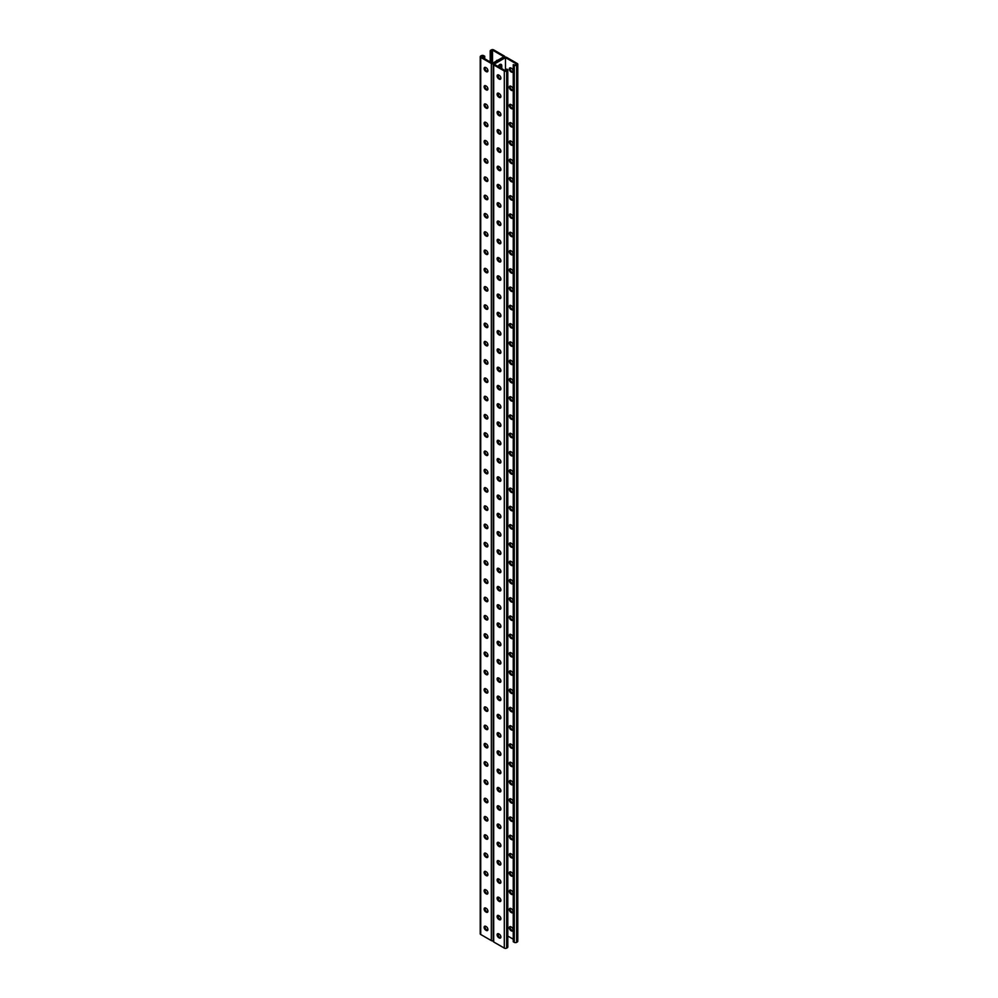 <?xml version="1.0" encoding="UTF-8"?>
<svg xmlns="http://www.w3.org/2000/svg" width="998" height="998" viewBox="0 0 998 998"><rect width="100%" height="100%" fill="white"/><g stroke="black" fill="none" stroke-linecap="round" stroke-linejoin="round"><path stroke-width="1.5" d="M505.487 57.622L505.487 70.771L494.097 64.196L505.487 57.622L516.877 64.196L515.455 65.02L513.246 64.658L513.246 941.75L514.269 942.349L514.269 65.244L513.246 64.658M499.649 75.611A2.794 1.609 -60 0 1 498.389 75.661A2.794 1.609 -60 0 1 497.94 75.112M498.139 66.542A2.794 1.609 -60 0 1 501.196 64.421A2.794 1.609 -60 0 1 501.769 65.706L501.769 68.625M499.649 93.874A2.794 1.609 -60 0 1 498.389 93.937A2.794 1.609 -60 0 1 497.94 93.388M499.649 477.605A2.794 1.609 -60 0 1 498.389 477.668A2.794 1.609 -60 0 1 497.94 477.119M499.649 495.881A2.794 1.609 -60 0 1 498.389 495.944A2.794 1.609 -60 0 1 497.94 495.382M499.649 459.329A2.794 1.609 -60 0 1 498.389 459.392A2.794 1.609 -60 0 1 497.94 458.843M499.649 441.066A2.794 1.609 -60 0 1 498.389 441.128A2.794 1.609 -60 0 1 497.94 440.567M499.649 422.79A2.794 1.609 -60 0 1 498.389 422.853A2.794 1.609 -60 0 1 497.94 422.291M499.649 404.514A2.794 1.609 -60 0 1 498.389 404.577A2.794 1.609 -60 0 1 497.94 404.015M499.649 386.238A2.794 1.609 -60 0 1 498.389 386.301A2.794 1.609 -60 0 1 497.94 385.752M499.649 367.975A2.794 1.609 -60 0 1 498.389 368.025A2.794 1.609 -60 0 1 497.94 367.476M499.649 349.699A2.794 1.609 -60 0 1 498.389 349.762A2.794 1.609 -60 0 1 497.94 349.2M499.649 331.423A2.794 1.609 -60 0 1 498.389 331.486A2.794 1.609 -60 0 1 497.94 330.924M499.649 313.147A2.794 1.609 -60 0 1 498.389 313.21A2.794 1.609 -60 0 1 497.94 312.661M499.649 294.884A2.794 1.609 -60 0 1 498.389 294.934A2.794 1.609 -60 0 1 497.94 294.385M499.649 276.608A2.794 1.609 -60 0 1 498.389 276.671A2.794 1.609 -60 0 1 497.94 276.109M499.649 258.332A2.794 1.609 -60 0 1 498.389 258.395A2.794 1.609 -60 0 1 497.94 257.833M499.649 240.056A2.794 1.609 -60 0 1 498.389 240.119A2.794 1.609 -60 0 1 497.94 239.57M499.649 221.793A2.794 1.609 -60 0 1 498.389 221.843A2.794 1.609 -60 0 1 497.94 221.294M499.649 203.517A2.794 1.609 -60 0 1 498.389 203.58A2.794 1.609 -60 0 1 497.94 203.018M499.649 185.241A2.794 1.609 -60 0 1 498.389 185.304A2.794 1.609 -60 0 1 497.94 184.742M499.649 166.965A2.794 1.609 -60 0 1 498.389 167.028A2.794 1.609 -60 0 1 497.94 166.479M499.649 148.702A2.794 1.609 -60 0 1 498.389 148.752A2.794 1.609 -60 0 1 497.94 148.203M499.649 130.426A2.794 1.609 -60 0 1 498.389 130.488A2.794 1.609 -60 0 1 497.94 129.927M499.649 112.15A2.794 1.609 -60 0 1 498.389 112.213A2.794 1.609 -60 0 1 497.94 111.651M497.94 933.928A2.794 1.609 120 0 0 498.389 934.49A2.794 1.609 120 0 0 499.649 934.427M497.94 915.665A2.794 1.609 120 0 0 498.389 916.214A2.794 1.609 120 0 0 499.649 916.152M497.94 531.934A2.794 1.609 120 0 0 498.389 532.483A2.794 1.609 120 0 0 499.649 532.421M497.94 513.658A2.794 1.609 120 0 0 498.389 514.22A2.794 1.609 120 0 0 499.649 514.157M497.94 550.21A2.794 1.609 120 0 0 498.389 550.759A2.794 1.609 120 0 0 499.649 550.696M497.94 568.473A2.794 1.609 120 0 0 498.389 569.035A2.794 1.609 120 0 0 499.649 568.972M497.94 586.749A2.794 1.609 120 0 0 498.389 587.311A2.794 1.609 120 0 0 499.649 587.248M497.94 605.025A2.794 1.609 120 0 0 498.389 605.574A2.794 1.609 120 0 0 499.649 605.524M497.94 623.301A2.794 1.609 120 0 0 498.389 623.85A2.794 1.609 120 0 0 499.649 623.787M497.94 641.564A2.794 1.609 120 0 0 498.389 642.126A2.794 1.609 120 0 0 499.649 642.063M497.94 659.84A2.794 1.609 120 0 0 498.389 660.402A2.794 1.609 120 0 0 499.649 660.339M497.94 678.116A2.794 1.609 120 0 0 498.389 678.665A2.794 1.609 120 0 0 499.649 678.615M497.94 696.392A2.794 1.609 120 0 0 498.389 696.941A2.794 1.609 120 0 0 499.649 696.878M497.94 714.655A2.794 1.609 120 0 0 498.389 715.217A2.794 1.609 120 0 0 499.649 715.154M497.94 732.931A2.794 1.609 120 0 0 498.389 733.493A2.794 1.609 120 0 0 499.649 733.43M497.94 751.207A2.794 1.609 120 0 0 498.389 751.756A2.794 1.609 120 0 0 499.649 751.706M497.94 769.483A2.794 1.609 120 0 0 498.389 770.032A2.794 1.609 120 0 0 499.649 769.969M497.94 787.746A2.794 1.609 120 0 0 498.389 788.308A2.794 1.609 120 0 0 499.649 788.245M497.94 806.022A2.794 1.609 120 0 0 498.389 806.584A2.794 1.609 120 0 0 499.649 806.521M497.94 824.298A2.794 1.609 120 0 0 498.389 824.847A2.794 1.609 120 0 0 499.649 824.797M497.94 842.574A2.794 1.609 120 0 0 498.389 843.123A2.794 1.609 120 0 0 499.649 843.06M497.94 860.837A2.794 1.609 120 0 0 498.389 861.399A2.794 1.609 120 0 0 499.649 861.336M497.94 879.113A2.794 1.609 120 0 0 498.389 879.675A2.794 1.609 120 0 0 499.649 879.612M497.94 897.389A2.794 1.609 120 0 0 498.389 897.938A2.794 1.609 120 0 0 499.649 897.888M498.9 75.124A2.794 1.609 -60 0 1 498.052 75.337A2.794 1.609 120 0 0 498.9 75.124M500.185 67.714L500.185 64.795L500.984 65.244L500.984 68.176L500.984 65.244A2.794 1.609 120 0 0 500.734 64.296A2.794 1.609 -60 0 1 500.984 65.244L501.769 65.706M498.9 93.4A2.794 1.609 -60 0 1 498.052 93.612A2.794 1.609 120 0 0 498.9 93.4M498.9 477.131A2.794 1.609 -60 0 1 498.052 477.343A2.794 1.609 120 0 0 498.9 477.131M498.9 495.395A2.794 1.609 -60 0 1 498.052 495.619A2.794 1.609 120 0 0 498.9 495.395M498.9 458.855A2.794 1.609 -60 0 1 498.052 459.068A2.794 1.609 120 0 0 498.9 458.855M498.9 440.58A2.794 1.609 -60 0 1 498.052 440.792A2.794 1.609 120 0 0 498.9 440.58M498.9 422.304A2.794 1.609 -60 0 1 498.052 422.528A2.794 1.609 120 0 0 498.9 422.304M498.9 404.04A2.794 1.609 -60 0 1 498.052 404.252A2.794 1.609 120 0 0 498.9 404.04M498.9 385.764A2.794 1.609 -60 0 1 498.052 385.976A2.794 1.609 120 0 0 498.9 385.764M498.9 367.489A2.794 1.609 -60 0 1 498.052 367.701A2.794 1.609 120 0 0 498.9 367.489M498.9 349.213A2.794 1.609 -60 0 1 498.052 349.425A2.794 1.609 120 0 0 498.9 349.213M498.9 330.949A2.794 1.609 -60 0 1 498.052 331.161A2.794 1.609 120 0 0 498.9 330.949M498.9 312.673A2.794 1.609 -60 0 1 498.052 312.885A2.794 1.609 120 0 0 498.9 312.673M498.9 294.398A2.794 1.609 -60 0 1 498.052 294.61A2.794 1.609 120 0 0 498.9 294.398M498.9 276.122A2.794 1.609 -60 0 1 498.052 276.334A2.794 1.609 120 0 0 498.9 276.122M498.9 257.858A2.794 1.609 -60 0 1 498.052 258.07A2.794 1.609 120 0 0 498.9 257.858M498.9 239.582A2.794 1.609 -60 0 1 498.052 239.794A2.794 1.609 120 0 0 498.9 239.582M498.9 221.307A2.794 1.609 -60 0 1 498.052 221.519A2.794 1.609 120 0 0 498.9 221.307M498.9 203.031A2.794 1.609 -60 0 1 498.052 203.243A2.794 1.609 120 0 0 498.9 203.031M498.9 184.755A2.794 1.609 -60 0 1 498.052 184.979A2.794 1.609 120 0 0 498.9 184.755M498.9 166.491A2.794 1.609 -60 0 1 498.052 166.703A2.794 1.609 120 0 0 498.9 166.491M498.9 148.215A2.794 1.609 -60 0 1 498.052 148.428A2.794 1.609 120 0 0 498.9 148.215M498.9 129.94A2.794 1.609 -60 0 1 498.052 130.152A2.794 1.609 120 0 0 498.9 129.94M498.9 111.664A2.794 1.609 -60 0 1 498.052 111.888A2.794 1.609 120 0 0 498.9 111.664M504.788 57.198L504.788 56.711A1.684 0.973 0 0 1 504.302 57.397L493.698 63.51L504.302 57.397A1.684 0.973 180 0 1 506.672 57.397L517.276 63.51A1.684 0.973 180 0 1 517.775 64.196A1.684 0.973 180 0 1 517.276 64.882L516.64 65.244A1.684 0.973 180 0 1 514.269 65.244M498.052 934.165A2.794 1.609 120 0 0 498.9 933.941A2.794 1.609 -60 0 1 498.052 934.165M498.052 915.89A2.794 1.609 120 0 0 498.9 915.677A2.794 1.609 -60 0 1 498.052 915.89M498.052 532.159A2.794 1.609 120 0 0 498.9 531.946A2.794 1.609 -60 0 1 498.052 532.159M498.052 513.883A2.794 1.609 120 0 0 498.9 513.671A2.794 1.609 -60 0 1 498.052 513.883M498.052 550.434A2.794 1.609 120 0 0 498.9 550.222A2.794 1.609 -60 0 1 498.052 550.434M498.052 568.71A2.794 1.609 120 0 0 498.9 568.486A2.794 1.609 -60 0 1 498.052 568.71M498.052 586.974A2.794 1.609 120 0 0 498.9 586.762A2.794 1.609 -60 0 1 498.052 586.974M498.052 605.25A2.794 1.609 120 0 0 498.9 605.038A2.794 1.609 -60 0 1 498.052 605.25M498.052 623.525A2.794 1.609 120 0 0 498.9 623.313A2.794 1.609 -60 0 1 498.052 623.525M498.052 641.801A2.794 1.609 120 0 0 498.9 641.577A2.794 1.609 -60 0 1 498.052 641.801M498.052 660.065A2.794 1.609 120 0 0 498.9 659.853A2.794 1.609 -60 0 1 498.052 660.065M498.052 678.341A2.794 1.609 120 0 0 498.9 678.129A2.794 1.609 -60 0 1 498.052 678.341M498.052 696.616A2.794 1.609 120 0 0 498.9 696.404A2.794 1.609 -60 0 1 498.052 696.616M498.052 714.892A2.794 1.609 120 0 0 498.9 714.668A2.794 1.609 -60 0 1 498.052 714.892M498.052 733.156A2.794 1.609 120 0 0 498.9 732.944A2.794 1.609 -60 0 1 498.052 733.156M498.052 751.432A2.794 1.609 120 0 0 498.9 751.22A2.794 1.609 -60 0 1 498.052 751.432M498.052 769.707A2.794 1.609 120 0 0 498.9 769.495A2.794 1.609 -60 0 1 498.052 769.707M498.052 787.983A2.794 1.609 120 0 0 498.9 787.759A2.794 1.609 -60 0 1 498.052 787.983M498.052 806.247A2.794 1.609 120 0 0 498.9 806.035A2.794 1.609 -60 0 1 498.052 806.247M498.052 824.523A2.794 1.609 120 0 0 498.9 824.311A2.794 1.609 -60 0 1 498.052 824.523M498.052 842.799A2.794 1.609 120 0 0 498.9 842.586A2.794 1.609 -60 0 1 498.052 842.799M498.052 861.074A2.794 1.609 120 0 0 498.9 860.85A2.794 1.609 -60 0 1 498.052 861.074M498.052 879.338A2.794 1.609 120 0 0 498.9 879.126A2.794 1.609 -60 0 1 498.052 879.338M498.052 897.614A2.794 1.609 120 0 0 498.9 897.402A2.794 1.609 -60 0 1 498.052 897.614M510.926 488.272A2.333 1.347 -120 0 0 509.766 488.159A2.333 1.347 -120 0 0 509.417 490.018A2.333 1.347 -120 0 0 510.926 492.076L511.438 492.363A2.333 1.347 -120 0 0 512.598 492.488A2.333 1.347 -120 0 0 512.96 490.617A2.333 1.347 -120 0 0 511.438 488.571L510.926 488.272M510.926 469.996A2.333 1.347 -120 0 0 509.766 469.883A2.333 1.347 -120 0 0 509.417 471.755A2.333 1.347 -120 0 0 510.926 473.801L511.438 474.1A2.333 1.347 -120 0 0 512.598 474.212A2.333 1.347 -120 0 0 512.96 472.341A2.333 1.347 -120 0 0 511.438 470.295L510.926 469.996M510.926 451.732A2.333 1.347 -120 0 0 509.766 451.607A2.333 1.347 -120 0 0 509.417 453.479A2.333 1.347 -120 0 0 510.926 455.525L511.438 455.824A2.333 1.347 -120 0 0 512.598 455.936A2.333 1.347 -120 0 0 512.96 454.078A2.333 1.347 -120 0 0 511.438 452.019L510.926 451.732M510.926 433.456A2.333 1.347 -120 0 0 509.766 433.344A2.333 1.347 -120 0 0 509.417 435.203A2.333 1.347 -120 0 0 510.926 437.261L511.438 437.548A2.333 1.347 -120 0 0 512.598 437.66A2.333 1.347 -120 0 0 512.96 435.802A2.333 1.347 -120 0 0 511.438 433.743L510.926 433.456M510.926 415.18A2.333 1.347 -120 0 0 509.766 415.068A2.333 1.347 -120 0 0 509.417 416.927A2.333 1.347 -120 0 0 510.926 418.985L511.438 419.272A2.333 1.347 -120 0 0 512.598 419.397A2.333 1.347 -120 0 0 512.96 417.526A2.333 1.347 -120 0 0 511.438 415.48L510.926 415.18M510.926 396.905A2.333 1.347 -120 0 0 509.766 396.792A2.333 1.347 -120 0 0 509.417 398.664A2.333 1.347 -120 0 0 510.926 400.709L511.438 401.009A2.333 1.347 -120 0 0 512.598 401.121A2.333 1.347 -120 0 0 512.96 399.25A2.333 1.347 -120 0 0 511.438 397.204L510.926 396.905M510.926 378.641A2.333 1.347 -120 0 0 509.766 378.516A2.333 1.347 -120 0 0 509.417 380.388A2.333 1.347 -120 0 0 510.926 382.434L511.438 382.733A2.333 1.347 -120 0 0 512.598 382.845A2.333 1.347 -120 0 0 512.96 380.986A2.333 1.347 -120 0 0 511.438 378.928L510.926 378.641M510.926 360.365A2.333 1.347 -120 0 0 509.766 360.253A2.333 1.347 -120 0 0 509.417 362.112A2.333 1.347 -120 0 0 510.926 364.17L511.438 364.457A2.333 1.347 -120 0 0 512.598 364.569A2.333 1.347 -120 0 0 512.96 362.711A2.333 1.347 -120 0 0 511.438 360.652L510.926 360.365M510.926 342.089A2.333 1.347 -120 0 0 509.766 341.977A2.333 1.347 -120 0 0 509.417 343.836A2.333 1.347 -120 0 0 510.926 345.894L511.438 346.181A2.333 1.347 -120 0 0 512.598 346.294A2.333 1.347 -120 0 0 512.96 344.435A2.333 1.347 -120 0 0 511.438 342.389L510.926 342.089M510.926 323.814A2.333 1.347 -120 0 0 509.766 323.701A2.333 1.347 -120 0 0 509.417 325.573A2.333 1.347 -120 0 0 510.926 327.618L511.438 327.905A2.333 1.347 -120 0 0 512.598 328.03A2.333 1.347 -120 0 0 512.96 326.159A2.333 1.347 -120 0 0 511.438 324.113L510.926 323.814M510.926 305.55A2.333 1.347 -120 0 0 509.766 305.425A2.333 1.347 -120 0 0 509.417 307.297A2.333 1.347 -120 0 0 510.926 309.343L511.438 309.642A2.333 1.347 -120 0 0 512.598 309.754A2.333 1.347 -120 0 0 512.96 307.883A2.333 1.347 -120 0 0 511.438 305.837L510.926 305.55M510.926 287.274A2.333 1.347 -120 0 0 509.766 287.162A2.333 1.347 -120 0 0 509.417 289.021A2.333 1.347 -120 0 0 510.926 291.079L511.438 291.366A2.333 1.347 -120 0 0 512.598 291.478A2.333 1.347 -120 0 0 512.96 289.62A2.333 1.347 -120 0 0 511.438 287.561L510.926 287.274M510.926 268.998A2.333 1.347 -120 0 0 509.766 268.886A2.333 1.347 -120 0 0 509.417 270.745A2.333 1.347 -120 0 0 510.926 272.803L511.438 273.09A2.333 1.347 -120 0 0 512.598 273.202A2.333 1.347 -120 0 0 512.96 271.344A2.333 1.347 -120 0 0 511.438 269.298L510.926 268.998M510.926 250.723A2.333 1.347 -120 0 0 509.766 250.61A2.333 1.347 -120 0 0 509.417 252.482A2.333 1.347 -120 0 0 510.926 254.527L511.438 254.814A2.333 1.347 -120 0 0 512.598 254.939A2.333 1.347 -120 0 0 512.96 253.068A2.333 1.347 -120 0 0 511.438 251.022L510.926 250.723M510.926 232.459A2.333 1.347 -120 0 0 509.766 232.334A2.333 1.347 -120 0 0 509.417 234.206A2.333 1.347 -120 0 0 510.926 236.252L511.438 236.551A2.333 1.347 -120 0 0 512.598 236.663A2.333 1.347 -120 0 0 512.96 234.792A2.333 1.347 -120 0 0 511.438 232.746L510.926 232.459M510.926 214.183A2.333 1.347 -120 0 0 509.766 214.071A2.333 1.347 -120 0 0 509.417 215.93A2.333 1.347 -120 0 0 510.926 217.988L511.438 218.275A2.333 1.347 -120 0 0 512.598 218.387A2.333 1.347 -120 0 0 512.96 216.529A2.333 1.347 -120 0 0 511.438 214.47L510.926 214.183M510.926 195.907A2.333 1.347 -120 0 0 509.766 195.795A2.333 1.347 -120 0 0 509.417 197.654A2.333 1.347 -120 0 0 510.926 199.712L511.438 199.999A2.333 1.347 -120 0 0 512.598 200.111A2.333 1.347 -120 0 0 512.96 198.253A2.333 1.347 -120 0 0 511.438 196.207L510.926 195.907M510.926 177.632A2.333 1.347 -120 0 0 509.766 177.519A2.333 1.347 -120 0 0 509.417 179.391A2.333 1.347 -120 0 0 510.926 181.436L511.438 181.723A2.333 1.347 -120 0 0 512.598 181.848A2.333 1.347 -120 0 0 512.96 179.977A2.333 1.347 -120 0 0 511.438 177.931L510.926 177.632M510.926 159.368A2.333 1.347 -120 0 0 509.766 159.243A2.333 1.347 -120 0 0 509.417 161.115A2.333 1.347 -120 0 0 510.926 163.161L511.438 163.46A2.333 1.347 -120 0 0 512.598 163.572A2.333 1.347 -120 0 0 512.96 161.701A2.333 1.347 -120 0 0 511.438 159.655L510.926 159.368M510.926 141.092A2.333 1.347 -120 0 0 509.766 140.98A2.333 1.347 -120 0 0 509.417 142.839A2.333 1.347 -120 0 0 510.926 144.897L511.438 145.184A2.333 1.347 -120 0 0 512.598 145.296A2.333 1.347 -120 0 0 512.96 143.438A2.333 1.347 -120 0 0 511.438 141.379L510.926 141.092M510.926 122.816A2.333 1.347 -120 0 0 509.766 122.704A2.333 1.347 -120 0 0 509.417 124.563A2.333 1.347 -120 0 0 510.926 126.621L511.438 126.908A2.333 1.347 -120 0 0 512.598 127.02A2.333 1.347 -120 0 0 512.96 125.162A2.333 1.347 -120 0 0 511.438 123.116L510.926 122.816M510.926 104.54A2.333 1.347 -120 0 0 509.766 104.428A2.333 1.347 -120 0 0 509.417 106.299A2.333 1.347 -120 0 0 510.926 108.345L511.438 108.632A2.333 1.347 -120 0 0 512.598 108.757A2.333 1.347 -120 0 0 512.96 106.886A2.333 1.347 -120 0 0 511.438 104.84L510.926 104.54M510.926 86.277A2.333 1.347 -120 0 0 509.766 86.152A2.333 1.347 -120 0 0 509.417 88.024A2.333 1.347 -120 0 0 510.926 90.07L511.438 90.369A2.333 1.347 -120 0 0 512.598 90.481A2.333 1.347 -120 0 0 512.96 88.61A2.333 1.347 -120 0 0 511.438 86.564L510.926 86.277M510.926 68.001A2.333 1.347 -120 0 0 509.766 67.889A2.333 1.347 -120 0 0 509.417 69.748A2.333 1.347 -120 0 0 510.926 71.794L511.438 72.093A2.333 1.347 -120 0 0 512.598 72.205A2.333 1.347 -120 0 0 512.96 70.347A2.333 1.347 -120 0 0 511.438 68.288L510.926 68.001M507.795 936.049L513.309 939.23M510.926 510.352A2.333 1.347 60 0 1 509.417 508.294A2.333 1.347 60 0 1 509.766 506.435A2.333 1.347 60 0 1 510.926 506.547L511.438 506.834A2.333 1.347 60 0 1 512.96 508.893A2.333 1.347 60 0 1 512.598 510.751A2.333 1.347 60 0 1 511.438 510.639L512.224 510.178A2.333 1.347 -120 0 0 512.922 510.402M510.926 528.616A2.333 1.347 60 0 1 509.417 526.57A2.333 1.347 60 0 1 509.766 524.699A2.333 1.347 60 0 1 510.926 524.823L511.438 525.11A2.333 1.347 60 0 1 512.96 527.169A2.333 1.347 60 0 1 512.598 529.027A2.333 1.347 60 0 1 511.438 528.915L512.224 528.453A2.333 1.347 -120 0 0 512.922 528.678M510.926 546.892A2.333 1.347 60 0 1 509.417 544.846A2.333 1.347 60 0 1 509.766 542.974A2.333 1.347 60 0 1 510.926 543.087L511.438 543.386A2.333 1.347 60 0 1 512.96 545.432A2.333 1.347 60 0 1 512.598 547.303A2.333 1.347 60 0 1 511.438 547.191L512.224 546.729A2.333 1.347 -120 0 0 512.922 546.954M510.926 565.167A2.333 1.347 60 0 1 509.417 563.109A2.333 1.347 60 0 1 509.766 561.25A2.333 1.347 60 0 1 510.926 561.363L511.438 561.662A2.333 1.347 60 0 1 512.96 563.708A2.333 1.347 60 0 1 512.598 565.579A2.333 1.347 60 0 1 511.438 565.454L512.224 565.005A2.333 1.347 -120 0 0 512.922 565.23M510.926 583.443A2.333 1.347 60 0 1 509.417 581.385A2.333 1.347 60 0 1 509.766 579.526A2.333 1.347 60 0 1 510.926 579.638L511.438 579.925A2.333 1.347 60 0 1 512.96 581.984A2.333 1.347 60 0 1 512.598 583.842A2.333 1.347 60 0 1 511.438 583.73L512.224 583.269A2.333 1.347 -120 0 0 512.922 583.493M510.926 601.707A2.333 1.347 60 0 1 509.417 599.661A2.333 1.347 60 0 1 509.766 597.79A2.333 1.347 60 0 1 510.926 597.914L511.438 598.201A2.333 1.347 60 0 1 512.96 600.26A2.333 1.347 60 0 1 512.598 602.118A2.333 1.347 60 0 1 511.438 602.006L512.224 601.544A2.333 1.347 -120 0 0 512.922 601.769M510.926 619.983A2.333 1.347 60 0 1 509.417 617.937A2.333 1.347 60 0 1 509.766 616.065A2.333 1.347 60 0 1 510.926 616.178L511.438 616.477A2.333 1.347 60 0 1 512.96 618.523A2.333 1.347 60 0 1 512.598 620.394A2.333 1.347 60 0 1 511.438 620.282L512.224 619.82A2.333 1.347 -120 0 0 512.922 620.045M510.926 638.258A2.333 1.347 60 0 1 509.417 636.2A2.333 1.347 60 0 1 509.766 634.341A2.333 1.347 60 0 1 510.926 634.454L511.438 634.753A2.333 1.347 60 0 1 512.96 636.799A2.333 1.347 60 0 1 512.598 638.67A2.333 1.347 60 0 1 511.438 638.545L512.224 638.096A2.333 1.347 -120 0 0 512.922 638.321M510.926 656.534A2.333 1.347 60 0 1 509.417 654.476A2.333 1.347 60 0 1 509.766 652.617A2.333 1.347 60 0 1 510.926 652.729L511.438 653.016A2.333 1.347 60 0 1 512.96 655.075A2.333 1.347 60 0 1 512.598 656.934A2.333 1.347 60 0 1 511.438 656.821L512.224 656.36A2.333 1.347 -120 0 0 512.922 656.584M510.926 674.798A2.333 1.347 60 0 1 509.417 672.752A2.333 1.347 60 0 1 509.766 670.881A2.333 1.347 60 0 1 510.926 671.005L511.438 671.292A2.333 1.347 60 0 1 512.96 673.351A2.333 1.347 60 0 1 512.598 675.209A2.333 1.347 60 0 1 511.438 675.097L512.224 674.636A2.333 1.347 -120 0 0 512.922 674.86M510.926 693.074A2.333 1.347 60 0 1 509.417 691.028A2.333 1.347 60 0 1 509.766 689.156A2.333 1.347 60 0 1 510.926 689.269L511.438 689.568A2.333 1.347 60 0 1 512.96 691.614A2.333 1.347 60 0 1 512.598 693.485A2.333 1.347 60 0 1 511.438 693.373L512.224 692.911A2.333 1.347 -120 0 0 512.922 693.136M510.926 711.349A2.333 1.347 60 0 1 509.417 709.304A2.333 1.347 60 0 1 509.766 707.432A2.333 1.347 60 0 1 510.926 707.545L511.438 707.844A2.333 1.347 60 0 1 512.96 709.89A2.333 1.347 60 0 1 512.598 711.761A2.333 1.347 60 0 1 511.438 711.636L512.224 711.187A2.333 1.347 -120 0 0 512.922 711.412M510.926 729.625A2.333 1.347 60 0 1 509.417 727.567A2.333 1.347 60 0 1 509.766 725.708A2.333 1.347 60 0 1 510.926 725.82L511.438 726.107A2.333 1.347 60 0 1 512.96 728.166A2.333 1.347 60 0 1 512.598 730.025A2.333 1.347 60 0 1 511.438 729.912L512.224 729.451A2.333 1.347 -120 0 0 512.922 729.675M510.926 747.889A2.333 1.347 60 0 1 509.417 745.843A2.333 1.347 60 0 1 509.766 743.984A2.333 1.347 60 0 1 510.926 744.096L511.438 744.383A2.333 1.347 60 0 1 512.96 746.442A2.333 1.347 60 0 1 512.598 748.3A2.333 1.347 60 0 1 511.438 748.188L512.224 747.727A2.333 1.347 -120 0 0 512.922 747.951M510.926 766.165A2.333 1.347 60 0 1 509.417 764.119A2.333 1.347 60 0 1 509.766 762.247A2.333 1.347 60 0 1 510.926 762.372L511.438 762.659A2.333 1.347 60 0 1 512.96 764.705A2.333 1.347 60 0 1 512.598 766.576A2.333 1.347 60 0 1 511.438 766.464L512.224 766.002A2.333 1.347 -120 0 0 512.922 766.227M510.926 784.44A2.333 1.347 60 0 1 509.417 782.395A2.333 1.347 60 0 1 509.766 780.523A2.333 1.347 60 0 1 510.926 780.636L511.438 780.935A2.333 1.347 60 0 1 512.96 782.981A2.333 1.347 60 0 1 512.598 784.852A2.333 1.347 60 0 1 511.438 784.727L512.224 784.278A2.333 1.347 -120 0 0 512.922 784.503M510.926 802.716A2.333 1.347 60 0 1 509.417 800.658A2.333 1.347 60 0 1 509.766 798.799A2.333 1.347 60 0 1 510.926 798.911L511.438 799.198A2.333 1.347 60 0 1 512.96 801.257A2.333 1.347 60 0 1 512.598 803.116A2.333 1.347 60 0 1 511.438 803.003L512.224 802.554A2.333 1.347 -120 0 0 512.922 802.766M510.926 820.98A2.333 1.347 60 0 1 509.417 818.934A2.333 1.347 60 0 1 509.766 817.075A2.333 1.347 60 0 1 510.926 817.187L511.438 817.474A2.333 1.347 60 0 1 512.96 819.533A2.333 1.347 60 0 1 512.598 821.391A2.333 1.347 60 0 1 511.438 821.279L512.224 820.818A2.333 1.347 -120 0 0 512.922 821.042M510.926 839.256A2.333 1.347 60 0 1 509.417 837.21A2.333 1.347 60 0 1 509.766 835.338A2.333 1.347 60 0 1 510.926 835.463L511.438 835.75A2.333 1.347 60 0 1 512.96 837.796A2.333 1.347 60 0 1 512.598 839.667A2.333 1.347 60 0 1 511.438 839.555L512.224 839.093A2.333 1.347 -120 0 0 512.922 839.318M510.926 857.532A2.333 1.347 60 0 1 509.417 855.486A2.333 1.347 60 0 1 509.766 853.614A2.333 1.347 60 0 1 510.926 853.727L511.438 854.026A2.333 1.347 60 0 1 512.96 856.072A2.333 1.347 60 0 1 512.598 857.943A2.333 1.347 60 0 1 511.438 857.818L512.224 857.369A2.333 1.347 -120 0 0 512.922 857.594M510.926 875.807A2.333 1.347 60 0 1 509.417 873.749A2.333 1.347 60 0 1 509.766 871.89A2.333 1.347 60 0 1 510.926 872.003L511.438 872.289A2.333 1.347 60 0 1 512.96 874.348A2.333 1.347 60 0 1 512.598 876.207A2.333 1.347 60 0 1 511.438 876.094L512.224 875.645A2.333 1.347 -120 0 0 512.922 875.857M510.926 894.071A2.333 1.347 60 0 1 509.417 892.025A2.333 1.347 60 0 1 509.766 890.166A2.333 1.347 60 0 1 510.926 890.278L511.438 890.565A2.333 1.347 60 0 1 512.96 892.624A2.333 1.347 60 0 1 512.598 894.482A2.333 1.347 60 0 1 511.438 894.37L512.224 893.909A2.333 1.347 -120 0 0 512.922 894.133M510.926 912.347A2.333 1.347 60 0 1 509.417 910.301A2.333 1.347 60 0 1 509.766 908.43A2.333 1.347 60 0 1 510.926 908.554L511.438 908.841A2.333 1.347 60 0 1 512.96 910.887A2.333 1.347 60 0 1 512.598 912.758A2.333 1.347 60 0 1 511.438 912.646L512.224 912.184A2.333 1.347 -120 0 0 512.922 912.409M510.926 930.623A2.333 1.347 60 0 1 509.417 928.577A2.333 1.347 60 0 1 509.766 926.705A2.333 1.347 60 0 1 510.926 926.818L511.438 927.117A2.333 1.347 60 0 1 512.96 929.163A2.333 1.347 60 0 1 512.598 931.034A2.333 1.347 60 0 1 511.438 930.909L512.224 930.46A2.333 1.347 -120 0 0 512.922 930.685M512.922 492.139A2.333 1.347 60 0 1 512.224 491.914L511.725 491.615A2.333 1.347 60 0 1 510.228 488.047M512.922 473.863A2.333 1.347 60 0 1 512.224 473.638L511.725 473.339A2.333 1.347 60 0 1 510.228 469.784M512.922 455.587A2.333 1.347 60 0 1 512.224 455.362L511.725 455.076A2.333 1.347 60 0 1 510.228 451.508M512.922 437.311A2.333 1.347 60 0 1 512.224 437.087L511.725 436.8A2.333 1.347 60 0 1 510.228 433.232M512.922 419.048A2.333 1.347 60 0 1 512.224 418.823L511.725 418.524A2.333 1.347 60 0 1 510.228 414.956M512.922 400.772A2.333 1.347 60 0 1 512.224 400.547L511.725 400.248A2.333 1.347 60 0 1 510.228 396.68M512.922 382.496A2.333 1.347 60 0 1 512.224 382.271L511.725 381.985A2.333 1.347 60 0 1 510.228 378.417M512.922 364.22A2.333 1.347 60 0 1 512.224 363.996L511.725 363.709A2.333 1.347 60 0 1 510.228 360.141M512.922 345.957A2.333 1.347 60 0 1 512.224 345.732L511.725 345.433A2.333 1.347 60 0 1 510.228 341.865M512.922 327.681A2.333 1.347 60 0 1 512.224 327.456L511.725 327.157A2.333 1.347 60 0 1 510.228 323.589M512.922 309.405A2.333 1.347 60 0 1 512.224 309.18L511.725 308.893A2.333 1.347 60 0 1 510.228 305.326M512.922 291.129A2.333 1.347 60 0 1 512.224 290.905L511.725 290.618A2.333 1.347 60 0 1 510.228 287.05M512.922 272.866A2.333 1.347 60 0 1 512.224 272.641L511.725 272.342A2.333 1.347 60 0 1 510.228 268.774M512.922 254.59A2.333 1.347 60 0 1 512.224 254.365L511.725 254.066A2.333 1.347 60 0 1 510.228 250.498M512.922 236.314A2.333 1.347 60 0 1 512.224 236.089L511.725 235.802A2.333 1.347 60 0 1 510.228 232.235M512.922 218.038A2.333 1.347 60 0 1 512.224 217.814L511.725 217.527A2.333 1.347 60 0 1 510.228 213.959M512.922 199.775A2.333 1.347 60 0 1 512.224 199.55L511.725 199.251A2.333 1.347 60 0 1 510.228 195.683M512.922 181.499A2.333 1.347 60 0 1 512.224 181.274L511.725 180.975A2.333 1.347 60 0 1 510.228 177.407M512.922 163.223A2.333 1.347 60 0 1 512.224 162.998L511.725 162.711A2.333 1.347 60 0 1 510.228 159.144M512.922 144.947A2.333 1.347 60 0 1 512.224 144.722L511.725 144.436A2.333 1.347 60 0 1 510.228 140.868M512.922 126.684A2.333 1.347 60 0 1 512.224 126.459L511.725 126.16A2.333 1.347 60 0 1 510.228 122.592M512.922 108.408A2.333 1.347 60 0 1 512.224 108.183L511.725 107.884A2.333 1.347 60 0 1 510.228 104.316M512.922 90.132A2.333 1.347 60 0 1 512.224 89.907L511.725 89.62A2.333 1.347 60 0 1 510.228 86.053M512.922 71.856A2.333 1.347 60 0 1 512.224 71.631L511.725 71.345A2.333 1.347 60 0 1 510.228 67.777M510.228 506.323A2.333 1.347 -120 0 0 511.725 509.891M510.228 524.599A2.333 1.347 -120 0 0 511.725 528.167M510.228 542.875A2.333 1.347 -120 0 0 511.725 546.442M510.228 561.138A2.333 1.347 -120 0 0 511.725 564.706M510.228 579.414A2.333 1.347 -120 0 0 511.725 582.982M510.228 597.69A2.333 1.347 -120 0 0 511.725 601.258M510.228 615.966A2.333 1.347 -120 0 0 511.725 619.533M510.228 634.229A2.333 1.347 -120 0 0 511.725 637.797M510.228 652.505A2.333 1.347 -120 0 0 511.725 656.073M510.228 670.781A2.333 1.347 -120 0 0 511.725 674.349M510.228 689.057A2.333 1.347 -120 0 0 511.725 692.624M510.228 707.32A2.333 1.347 -120 0 0 511.725 710.888M510.228 725.596A2.333 1.347 -120 0 0 511.725 729.164M510.228 743.872A2.333 1.347 -120 0 0 511.725 747.44M510.228 762.148A2.333 1.347 -120 0 0 511.725 765.716M510.228 780.411A2.333 1.347 -120 0 0 511.725 783.979M510.228 798.687A2.333 1.347 -120 0 0 511.725 802.255M510.228 816.963A2.333 1.347 -120 0 0 511.725 820.531M510.228 835.239A2.333 1.347 -120 0 0 511.725 838.807M510.228 853.502A2.333 1.347 -120 0 0 511.725 857.07M510.228 871.778A2.333 1.347 -120 0 0 511.725 875.346M510.228 890.054A2.333 1.347 -120 0 0 511.725 893.622M510.228 908.33A2.333 1.347 -120 0 0 511.725 911.898M510.228 926.593A2.333 1.347 -120 0 0 511.725 930.161M517.775 64.196L517.775 941.289A1.684 0.973 180 0 1 517.276 941.975L516.64 942.349A1.684 0.973 180 0 1 514.269 942.349M493.212 940.802A1.684 0.973 180 0 1 491.328 940.603L491.328 63.51A1.684 0.973 180 0 0 493.698 63.51A1.684 0.973 0 0 0 493.212 64.196A1.684 0.973 0 0 0 493.698 64.882L504.302 71.008A1.684 0.973 0 0 0 506.672 71.008L507.308 70.633A1.684 0.973 0 0 0 507.795 69.96A1.684 0.973 0 0 0 507.308 69.274L505.487 69.136L506.909 69.96L505.487 70.771M505.487 69.136L505.599 70.708M498.052 495.083A2.333 1.347 -120 0 0 499.536 498.651L500.048 498.95A2.333 1.347 -120 0 0 500.746 499.175M498.052 476.807A2.333 1.347 -120 0 0 499.536 480.375L500.048 480.674A2.333 1.347 -120 0 0 500.746 480.899M498.052 458.544A2.333 1.347 -120 0 0 499.536 462.111L500.048 462.398A2.333 1.347 -120 0 0 500.746 462.623M498.052 440.268A2.333 1.347 -120 0 0 499.536 443.836L500.048 444.122A2.333 1.347 -120 0 0 500.746 444.347M498.052 421.992A2.333 1.347 -120 0 0 499.536 425.56L500.048 425.859A2.333 1.347 -120 0 0 500.746 426.084M498.052 403.716A2.333 1.347 -120 0 0 499.536 407.284L500.048 407.583A2.333 1.347 -120 0 0 500.746 407.808M498.052 385.453A2.333 1.347 -120 0 0 499.536 389.02L500.048 389.307A2.333 1.347 -120 0 0 500.746 389.532M498.052 367.177A2.333 1.347 -120 0 0 499.536 370.745L500.048 371.031A2.333 1.347 -120 0 0 500.746 371.256M498.052 348.901A2.333 1.347 -120 0 0 499.536 352.469L500.048 352.768A2.333 1.347 -120 0 0 500.746 352.98M498.052 330.625A2.333 1.347 -120 0 0 499.536 334.193L500.048 334.492A2.333 1.347 -120 0 0 500.746 334.717M498.052 312.362A2.333 1.347 -120 0 0 499.536 315.929L500.048 316.216A2.333 1.347 -120 0 0 500.746 316.441M498.052 294.086A2.333 1.347 -120 0 0 499.536 297.654L500.048 297.94A2.333 1.347 -120 0 0 500.746 298.165M498.052 275.81A2.333 1.347 -120 0 0 499.536 279.378L500.048 279.677A2.333 1.347 -120 0 0 500.746 279.889M498.052 257.534A2.333 1.347 -120 0 0 499.536 261.102L500.048 261.401A2.333 1.347 -120 0 0 500.746 261.626M498.052 239.271A2.333 1.347 -120 0 0 499.536 242.838L500.048 243.125A2.333 1.347 -120 0 0 500.746 243.35M498.052 220.995A2.333 1.347 -120 0 0 499.536 224.562L500.048 224.849A2.333 1.347 -120 0 0 500.746 225.074M498.052 202.719A2.333 1.347 -120 0 0 499.536 206.287L500.048 206.586A2.333 1.347 -120 0 0 500.746 206.798M498.052 184.443A2.333 1.347 -120 0 0 499.536 188.011L500.048 188.31A2.333 1.347 -120 0 0 500.746 188.535M498.052 166.179A2.333 1.347 -120 0 0 499.536 169.747L500.048 170.034A2.333 1.347 -120 0 0 500.746 170.259M498.052 147.904A2.333 1.347 -120 0 0 499.536 151.471L500.048 151.758A2.333 1.347 -120 0 0 500.746 151.983M498.052 129.628A2.333 1.347 -120 0 0 499.536 133.196L500.048 133.495A2.333 1.347 -120 0 0 500.746 133.707M498.052 111.352A2.333 1.347 -120 0 0 499.536 114.92L500.048 115.219A2.333 1.347 -120 0 0 500.746 115.444M498.052 93.088A2.333 1.347 -120 0 0 499.536 96.656L500.048 96.943A2.333 1.347 -120 0 0 500.746 97.168M498.052 74.813A2.333 1.347 -120 0 0 499.536 78.38L500.048 78.667A2.333 1.347 -120 0 0 500.746 78.892M500.746 517.438A2.333 1.347 60 0 1 500.048 517.214L499.536 516.927A2.333 1.347 60 0 1 498.052 513.359M500.746 535.714A2.333 1.347 60 0 1 500.048 535.489L499.536 535.202A2.333 1.347 60 0 1 498.052 531.635M500.746 553.99A2.333 1.347 60 0 1 500.048 553.765L499.536 553.466A2.333 1.347 60 0 1 498.052 549.898M500.746 572.266A2.333 1.347 60 0 1 500.048 572.041L499.536 571.742A2.333 1.347 60 0 1 498.052 568.174M500.746 590.529A2.333 1.347 60 0 1 500.048 590.305L499.536 590.018A2.333 1.347 60 0 1 498.052 586.45M500.746 608.805A2.333 1.347 60 0 1 500.048 608.58L499.536 608.293A2.333 1.347 60 0 1 498.052 604.726M500.746 627.081A2.333 1.347 60 0 1 500.048 626.856L499.536 626.557A2.333 1.347 60 0 1 498.052 622.989M500.746 645.357A2.333 1.347 60 0 1 500.048 645.132L499.536 644.833A2.333 1.347 60 0 1 498.052 641.265M500.746 663.62A2.333 1.347 60 0 1 500.048 663.396L499.536 663.109A2.333 1.347 60 0 1 498.052 659.541M500.746 681.896A2.333 1.347 60 0 1 500.048 681.671L499.536 681.385A2.333 1.347 60 0 1 498.052 677.817M500.746 700.172A2.333 1.347 60 0 1 500.048 699.947L499.536 699.648A2.333 1.347 60 0 1 498.052 696.08M500.746 718.448A2.333 1.347 60 0 1 500.048 718.223L499.536 717.924A2.333 1.347 60 0 1 498.052 714.356M500.746 736.711A2.333 1.347 60 0 1 500.048 736.487L499.536 736.2A2.333 1.347 60 0 1 498.052 732.632M500.746 754.987A2.333 1.347 60 0 1 500.048 754.762L499.536 754.476A2.333 1.347 60 0 1 498.052 750.908M500.746 773.263A2.333 1.347 60 0 1 500.048 773.038L499.536 772.739A2.333 1.347 60 0 1 498.052 769.184M500.746 791.539A2.333 1.347 60 0 1 500.048 791.314L499.536 791.015A2.333 1.347 60 0 1 498.052 787.447M500.746 809.802A2.333 1.347 60 0 1 500.048 809.578L499.536 809.291A2.333 1.347 60 0 1 498.052 805.723M500.746 828.078A2.333 1.347 60 0 1 500.048 827.853L499.536 827.567A2.333 1.347 60 0 1 498.052 823.999M500.746 846.354A2.333 1.347 60 0 1 500.048 846.129L499.536 845.842A2.333 1.347 60 0 1 498.052 842.275M500.746 864.63A2.333 1.347 60 0 1 500.048 864.405L499.536 864.106A2.333 1.347 60 0 1 498.052 860.538M500.746 882.893A2.333 1.347 60 0 1 500.048 882.669L499.536 882.382A2.333 1.347 60 0 1 498.052 878.814M500.746 901.169A2.333 1.347 60 0 1 500.048 900.945L499.536 900.658A2.333 1.347 60 0 1 498.052 897.09M500.746 919.445A2.333 1.347 60 0 1 500.048 919.22L499.536 918.933A2.333 1.347 60 0 1 498.052 915.366M500.746 937.721A2.333 1.347 60 0 1 500.048 937.496L499.536 937.197A2.333 1.347 60 0 1 498.052 933.629M493.212 64.196L493.212 941.289A1.684 0.973 0 0 0 493.698 941.975L504.302 948.1A1.684 0.973 0 0 0 506.672 948.1L507.308 947.738A1.684 0.973 0 0 0 507.795 947.052L507.795 69.96M498.751 495.307L499.25 495.607A2.333 1.347 60 0 1 500.771 497.653A2.333 1.347 60 0 1 500.422 499.511A2.333 1.347 60 0 1 499.25 499.399L498.751 499.112A2.333 1.347 60 0 1 497.229 497.054A2.333 1.347 60 0 1 497.578 495.195A2.333 1.347 60 0 1 498.751 495.307M498.751 477.032L499.25 477.331A2.333 1.347 60 0 1 500.771 479.377A2.333 1.347 60 0 1 500.422 481.248A2.333 1.347 60 0 1 499.25 481.123L498.751 480.836A2.333 1.347 60 0 1 497.229 478.791A2.333 1.347 60 0 1 497.578 476.919A2.333 1.347 60 0 1 498.751 477.032M498.751 458.768L499.25 459.055A2.333 1.347 60 0 1 500.771 461.101A2.333 1.347 60 0 1 500.422 462.972A2.333 1.347 60 0 1 499.25 462.86L498.751 462.561A2.333 1.347 60 0 1 497.229 460.515A2.333 1.347 60 0 1 497.578 458.643A2.333 1.347 60 0 1 498.751 458.768M498.751 440.492L499.25 440.779A2.333 1.347 60 0 1 500.771 442.838A2.333 1.347 60 0 1 500.422 444.696A2.333 1.347 60 0 1 499.25 444.584L498.751 444.297A2.333 1.347 60 0 1 497.229 442.239A2.333 1.347 60 0 1 497.578 440.38A2.333 1.347 60 0 1 498.751 440.492M498.751 422.216L499.25 422.516A2.333 1.347 60 0 1 500.771 424.562A2.333 1.347 60 0 1 500.422 426.42A2.333 1.347 60 0 1 499.25 426.308L498.751 426.021A2.333 1.347 60 0 1 497.229 423.963A2.333 1.347 60 0 1 497.578 422.104A2.333 1.347 60 0 1 498.751 422.216M498.751 403.941L499.25 404.24A2.333 1.347 60 0 1 500.771 406.286A2.333 1.347 60 0 1 500.422 408.157A2.333 1.347 60 0 1 499.25 408.032L498.751 407.745A2.333 1.347 60 0 1 497.229 405.699A2.333 1.347 60 0 1 497.578 403.828A2.333 1.347 60 0 1 498.751 403.941M498.751 385.677L499.25 385.964A2.333 1.347 60 0 1 500.771 388.01A2.333 1.347 60 0 1 500.422 389.881A2.333 1.347 60 0 1 499.25 389.769L498.751 389.469A2.333 1.347 60 0 1 497.229 387.424A2.333 1.347 60 0 1 497.578 385.552A2.333 1.347 60 0 1 498.751 385.677M498.751 367.401L499.25 367.688A2.333 1.347 60 0 1 500.771 369.747A2.333 1.347 60 0 1 500.422 371.605A2.333 1.347 60 0 1 499.25 371.493L498.751 371.194A2.333 1.347 60 0 1 497.229 369.148A2.333 1.347 60 0 1 497.578 367.289A2.333 1.347 60 0 1 498.751 367.401M498.751 349.125L499.25 349.425A2.333 1.347 60 0 1 500.771 351.471A2.333 1.347 60 0 1 500.422 353.329A2.333 1.347 60 0 1 499.25 353.217L498.751 352.93A2.333 1.347 60 0 1 497.229 350.872A2.333 1.347 60 0 1 497.578 349.013A2.333 1.347 60 0 1 498.751 349.125M498.751 330.849L499.25 331.149A2.333 1.347 60 0 1 500.771 333.195A2.333 1.347 60 0 1 500.422 335.066A2.333 1.347 60 0 1 499.25 334.941L498.751 334.654A2.333 1.347 60 0 1 497.229 332.608A2.333 1.347 60 0 1 497.578 330.737A2.333 1.347 60 0 1 498.751 330.849M498.751 312.586L499.25 312.873A2.333 1.347 60 0 1 500.771 314.919A2.333 1.347 60 0 1 500.422 316.79A2.333 1.347 60 0 1 499.25 316.678L498.751 316.378A2.333 1.347 60 0 1 497.229 314.333A2.333 1.347 60 0 1 497.578 312.461A2.333 1.347 60 0 1 498.751 312.586M498.751 294.31L499.25 294.597A2.333 1.347 60 0 1 500.771 296.656A2.333 1.347 60 0 1 500.422 298.514A2.333 1.347 60 0 1 499.25 298.402L498.751 298.103A2.333 1.347 60 0 1 497.229 296.057A2.333 1.347 60 0 1 497.578 294.198A2.333 1.347 60 0 1 498.751 294.31M498.751 276.034L499.25 276.321A2.333 1.347 60 0 1 500.771 278.38A2.333 1.347 60 0 1 500.422 280.238A2.333 1.347 60 0 1 499.25 280.126L498.751 279.839A2.333 1.347 60 0 1 497.229 277.781A2.333 1.347 60 0 1 497.578 275.922A2.333 1.347 60 0 1 498.751 276.034M498.751 257.758L499.25 258.058A2.333 1.347 60 0 1 500.771 260.104A2.333 1.347 60 0 1 500.422 261.975A2.333 1.347 60 0 1 499.25 261.85L498.751 261.563A2.333 1.347 60 0 1 497.229 259.517A2.333 1.347 60 0 1 497.578 257.646A2.333 1.347 60 0 1 498.751 257.758M498.751 239.495L499.25 239.782A2.333 1.347 60 0 1 500.771 241.828A2.333 1.347 60 0 1 500.422 243.699A2.333 1.347 60 0 1 499.25 243.587L498.751 243.287A2.333 1.347 60 0 1 497.229 241.242A2.333 1.347 60 0 1 497.578 239.37A2.333 1.347 60 0 1 498.751 239.495M498.751 221.219L499.25 221.506A2.333 1.347 60 0 1 500.771 223.564A2.333 1.347 60 0 1 500.422 225.423A2.333 1.347 60 0 1 499.25 225.311L498.751 225.012A2.333 1.347 60 0 1 497.229 222.966A2.333 1.347 60 0 1 497.578 221.107A2.333 1.347 60 0 1 498.751 221.219M498.751 202.943L499.25 203.23A2.333 1.347 60 0 1 500.771 205.289A2.333 1.347 60 0 1 500.422 207.147A2.333 1.347 60 0 1 499.25 207.035L498.751 206.748A2.333 1.347 60 0 1 497.229 204.69A2.333 1.347 60 0 1 497.578 202.831A2.333 1.347 60 0 1 498.751 202.943M498.751 184.667L499.25 184.967A2.333 1.347 60 0 1 500.771 187.013A2.333 1.347 60 0 1 500.422 188.884A2.333 1.347 60 0 1 499.25 188.759L498.751 188.472A2.333 1.347 60 0 1 497.229 186.426A2.333 1.347 60 0 1 497.578 184.555A2.333 1.347 60 0 1 498.751 184.667M498.751 166.404L499.25 166.691A2.333 1.347 60 0 1 500.771 168.737A2.333 1.347 60 0 1 500.422 170.608A2.333 1.347 60 0 1 499.25 170.496L498.751 170.196A2.333 1.347 60 0 1 497.229 168.151A2.333 1.347 60 0 1 497.578 166.279A2.333 1.347 60 0 1 498.751 166.404M498.751 148.128L499.25 148.415A2.333 1.347 60 0 1 500.771 150.473A2.333 1.347 60 0 1 500.422 152.332A2.333 1.347 60 0 1 499.25 152.22L498.751 151.921A2.333 1.347 60 0 1 497.229 149.875A2.333 1.347 60 0 1 497.578 148.016A2.333 1.347 60 0 1 498.751 148.128M498.751 129.852L499.25 130.139A2.333 1.347 60 0 1 500.771 132.198A2.333 1.347 60 0 1 500.422 134.056A2.333 1.347 60 0 1 499.25 133.944L498.751 133.657A2.333 1.347 60 0 1 497.229 131.599A2.333 1.347 60 0 1 497.578 129.74A2.333 1.347 60 0 1 498.751 129.852M498.751 111.576L499.25 111.876A2.333 1.347 60 0 1 500.771 113.922A2.333 1.347 60 0 1 500.422 115.793A2.333 1.347 60 0 1 499.25 115.668L498.751 115.381A2.333 1.347 60 0 1 497.229 113.335A2.333 1.347 60 0 1 497.578 111.464A2.333 1.347 60 0 1 498.751 111.576M498.751 93.313L499.25 93.6A2.333 1.347 60 0 1 500.771 95.646A2.333 1.347 60 0 1 500.422 97.517A2.333 1.347 60 0 1 499.25 97.405L498.751 97.105A2.333 1.347 60 0 1 497.229 95.06A2.333 1.347 60 0 1 497.578 93.188A2.333 1.347 60 0 1 498.751 93.313M498.751 75.037L499.25 75.324A2.333 1.347 60 0 1 500.771 77.382A2.333 1.347 60 0 1 500.422 79.241A2.333 1.347 60 0 1 499.25 79.129L498.751 78.83A2.333 1.347 60 0 1 497.229 76.784A2.333 1.347 60 0 1 497.578 74.925A2.333 1.347 60 0 1 498.751 75.037M498.751 517.388L499.25 517.675A2.333 1.347 -120 0 0 500.422 517.787A2.333 1.347 -120 0 0 500.771 515.929A2.333 1.347 -120 0 0 499.25 513.87L498.751 513.583A2.333 1.347 -120 0 0 497.578 513.471A2.333 1.347 -120 0 0 497.229 515.33A2.333 1.347 -120 0 0 498.751 517.388L499.536 516.927M498.751 535.652L499.25 535.951A2.333 1.347 -120 0 0 500.422 536.063A2.333 1.347 -120 0 0 500.771 534.192A2.333 1.347 -120 0 0 499.25 532.146L498.751 531.859A2.333 1.347 -120 0 0 497.578 531.734A2.333 1.347 -120 0 0 497.229 533.606A2.333 1.347 -120 0 0 498.751 535.652L499.536 535.202M498.751 553.927L499.25 554.214A2.333 1.347 -120 0 0 500.422 554.339A2.333 1.347 -120 0 0 500.771 552.468A2.333 1.347 -120 0 0 499.25 550.422L498.751 550.123A2.333 1.347 -120 0 0 497.578 550.01A2.333 1.347 -120 0 0 497.229 551.882A2.333 1.347 -120 0 0 498.751 553.927L499.536 553.466M498.751 572.203L499.25 572.49A2.333 1.347 -120 0 0 500.422 572.603A2.333 1.347 -120 0 0 500.771 570.744A2.333 1.347 -120 0 0 499.25 568.698L498.751 568.398A2.333 1.347 -120 0 0 497.578 568.286A2.333 1.347 -120 0 0 497.229 570.145A2.333 1.347 -120 0 0 498.751 572.203L499.536 571.742M498.751 590.479L499.25 590.766A2.333 1.347 -120 0 0 500.422 590.878A2.333 1.347 -120 0 0 500.771 589.02A2.333 1.347 -120 0 0 499.25 586.961L498.751 586.674A2.333 1.347 -120 0 0 497.578 586.562A2.333 1.347 -120 0 0 497.229 588.421A2.333 1.347 -120 0 0 498.751 590.479L499.536 590.018M498.751 608.743L499.25 609.042A2.333 1.347 -120 0 0 500.422 609.154A2.333 1.347 -120 0 0 500.771 607.283A2.333 1.347 -120 0 0 499.25 605.237L498.751 604.95A2.333 1.347 -120 0 0 497.578 604.825A2.333 1.347 -120 0 0 497.229 606.697A2.333 1.347 -120 0 0 498.751 608.743L499.536 608.293M498.751 627.018L499.25 627.305A2.333 1.347 -120 0 0 500.422 627.43A2.333 1.347 -120 0 0 500.771 625.559A2.333 1.347 -120 0 0 499.25 623.513L498.751 623.214A2.333 1.347 -120 0 0 497.578 623.101A2.333 1.347 -120 0 0 497.229 624.973A2.333 1.347 -120 0 0 498.751 627.018L499.536 626.557M498.751 645.294L499.25 645.581A2.333 1.347 -120 0 0 500.422 645.694A2.333 1.347 -120 0 0 500.771 643.835A2.333 1.347 -120 0 0 499.25 641.789L498.751 641.489A2.333 1.347 -120 0 0 497.578 641.377A2.333 1.347 -120 0 0 497.229 643.236A2.333 1.347 -120 0 0 498.751 645.294L499.536 644.833M498.751 663.57L499.25 663.857A2.333 1.347 -120 0 0 500.422 663.969A2.333 1.347 -120 0 0 500.771 662.111A2.333 1.347 -120 0 0 499.25 660.052L498.751 659.765A2.333 1.347 -120 0 0 497.578 659.653A2.333 1.347 -120 0 0 497.229 661.512A2.333 1.347 -120 0 0 498.751 663.57L499.536 663.109M498.751 681.834L499.25 682.133A2.333 1.347 -120 0 0 500.422 682.245A2.333 1.347 -120 0 0 500.771 680.386A2.333 1.347 -120 0 0 499.25 678.328L498.751 678.041A2.333 1.347 -120 0 0 497.578 677.916A2.333 1.347 -120 0 0 497.229 679.788A2.333 1.347 -120 0 0 498.751 681.834L499.536 681.385M498.751 700.109L499.25 700.409A2.333 1.347 -120 0 0 500.422 700.521A2.333 1.347 -120 0 0 500.771 698.65A2.333 1.347 -120 0 0 499.25 696.604L498.751 696.305A2.333 1.347 -120 0 0 497.578 696.192A2.333 1.347 -120 0 0 497.229 698.064A2.333 1.347 -120 0 0 498.751 700.109L499.536 699.648M498.751 718.385L499.25 718.672A2.333 1.347 -120 0 0 500.422 718.797A2.333 1.347 -120 0 0 500.771 716.926A2.333 1.347 -120 0 0 499.25 714.88L498.751 714.58A2.333 1.347 -120 0 0 497.578 714.468A2.333 1.347 -120 0 0 497.229 716.327A2.333 1.347 -120 0 0 498.751 718.385L499.536 717.924M498.751 736.661L499.25 736.948A2.333 1.347 -120 0 0 500.422 737.06A2.333 1.347 -120 0 0 500.771 735.202A2.333 1.347 -120 0 0 499.25 733.143L498.751 732.856A2.333 1.347 -120 0 0 497.578 732.744A2.333 1.347 -120 0 0 497.229 734.603A2.333 1.347 -120 0 0 498.751 736.661L499.536 736.2M498.751 754.925L499.25 755.224A2.333 1.347 -120 0 0 500.422 755.336A2.333 1.347 -120 0 0 500.771 753.478A2.333 1.347 -120 0 0 499.25 751.419L498.751 751.132A2.333 1.347 -120 0 0 497.578 751.007A2.333 1.347 -120 0 0 497.229 752.879A2.333 1.347 -120 0 0 498.751 754.925L499.536 754.476M498.751 773.2L499.25 773.5A2.333 1.347 -120 0 0 500.422 773.612A2.333 1.347 -120 0 0 500.771 771.741A2.333 1.347 -120 0 0 499.25 769.695L498.751 769.396A2.333 1.347 -120 0 0 497.578 769.283A2.333 1.347 -120 0 0 497.229 771.155A2.333 1.347 -120 0 0 498.751 773.2L499.536 772.739M498.751 791.476L499.25 791.763A2.333 1.347 -120 0 0 500.422 791.888A2.333 1.347 -120 0 0 500.771 790.017A2.333 1.347 -120 0 0 499.25 787.971L498.751 787.672A2.333 1.347 -120 0 0 497.578 787.559A2.333 1.347 -120 0 0 497.229 789.418A2.333 1.347 -120 0 0 498.751 791.476L499.536 791.015M498.751 809.752L499.25 810.039A2.333 1.347 -120 0 0 500.422 810.151A2.333 1.347 -120 0 0 500.771 808.293A2.333 1.347 -120 0 0 499.25 806.234L498.751 805.947A2.333 1.347 -120 0 0 497.578 805.835A2.333 1.347 -120 0 0 497.229 807.694A2.333 1.347 -120 0 0 498.751 809.752L499.536 809.291M498.751 828.016L499.25 828.315A2.333 1.347 -120 0 0 500.422 828.427A2.333 1.347 -120 0 0 500.771 826.569A2.333 1.347 -120 0 0 499.25 824.51L498.751 824.223A2.333 1.347 -120 0 0 497.578 824.099A2.333 1.347 -120 0 0 497.229 825.97A2.333 1.347 -120 0 0 498.751 828.016L499.536 827.567M498.751 846.292L499.25 846.591A2.333 1.347 -120 0 0 500.422 846.703A2.333 1.347 -120 0 0 500.771 844.832A2.333 1.347 -120 0 0 499.25 842.786L498.751 842.487A2.333 1.347 -120 0 0 497.578 842.374A2.333 1.347 -120 0 0 497.229 844.246A2.333 1.347 -120 0 0 498.751 846.292L499.536 845.842M498.751 864.567L499.25 864.854A2.333 1.347 -120 0 0 500.422 864.979A2.333 1.347 -120 0 0 500.771 863.108A2.333 1.347 -120 0 0 499.25 861.062L498.751 860.763A2.333 1.347 -120 0 0 497.578 860.65A2.333 1.347 -120 0 0 497.229 862.509A2.333 1.347 -120 0 0 498.751 864.567L499.536 864.106M498.751 882.843L499.25 883.13A2.333 1.347 -120 0 0 500.422 883.242A2.333 1.347 -120 0 0 500.771 881.384A2.333 1.347 -120 0 0 499.25 879.325L498.751 879.038A2.333 1.347 -120 0 0 497.578 878.926A2.333 1.347 -120 0 0 497.229 880.785A2.333 1.347 -120 0 0 498.751 882.843L499.536 882.382M498.751 901.107L499.25 901.406A2.333 1.347 -120 0 0 500.422 901.518A2.333 1.347 -120 0 0 500.771 899.66A2.333 1.347 -120 0 0 499.25 897.601L498.751 897.314A2.333 1.347 -120 0 0 497.578 897.19A2.333 1.347 -120 0 0 497.229 899.061A2.333 1.347 -120 0 0 498.751 901.107L499.536 900.658M498.751 919.383L499.25 919.682A2.333 1.347 -120 0 0 500.422 919.794A2.333 1.347 -120 0 0 500.771 917.923A2.333 1.347 -120 0 0 499.25 915.877L498.751 915.578A2.333 1.347 -120 0 0 497.578 915.465A2.333 1.347 -120 0 0 497.229 917.337A2.333 1.347 -120 0 0 498.751 919.383L499.536 918.933M498.751 937.658L499.25 937.945A2.333 1.347 -120 0 0 500.422 938.07A2.333 1.347 -120 0 0 500.771 936.199A2.333 1.347 -120 0 0 499.25 934.153L498.751 933.854A2.333 1.347 -120 0 0 497.578 933.741A2.333 1.347 -120 0 0 497.229 935.6A2.333 1.347 -120 0 0 498.751 937.658L499.536 937.197M504.788 56.711A1.684 0.973 0 0 0 504.302 56.025L493.698 49.9A1.684 0.973 0 0 0 491.328 49.9L490.692 50.262A1.684 0.973 0 0 0 490.205 50.948A1.684 0.973 0 0 0 490.692 51.634L492.513 51.771L491.091 50.948L492.513 50.125L503.903 56.711L492.513 63.286L481.123 56.711L482.545 55.888L483.968 56.711L483.905 58.308M482.545 55.888L482.545 57.535M491.328 63.51L480.724 57.397A1.684 0.973 180 0 1 480.225 56.711A1.684 0.973 180 0 1 480.724 56.025L481.36 55.651A1.684 0.973 180 0 1 483.731 55.651L484.754 56.25L484.691 58.77M484.754 56.25L483.968 56.711M487.773 491.677A2.333 1.347 60 0 1 487.074 491.453L486.562 491.166A2.333 1.347 60 0 1 485.078 487.598M487.773 473.401A2.333 1.347 60 0 1 487.074 473.177L486.562 472.89A2.333 1.347 60 0 1 485.078 469.322M487.773 455.125A2.333 1.347 60 0 1 487.074 454.913L486.562 454.614A2.333 1.347 60 0 1 485.078 451.046M487.773 436.862A2.333 1.347 60 0 1 487.074 436.637L486.562 436.338A2.333 1.347 60 0 1 485.078 432.77M487.773 418.586A2.333 1.347 60 0 1 487.074 418.362L486.562 418.075A2.333 1.347 60 0 1 485.078 414.507M487.773 400.31A2.333 1.347 60 0 1 487.074 400.086L486.562 399.799A2.333 1.347 60 0 1 485.078 396.231M487.773 382.034A2.333 1.347 60 0 1 487.074 381.822L486.562 381.523A2.333 1.347 60 0 1 485.078 377.955M487.773 363.771A2.333 1.347 60 0 1 487.074 363.546L486.562 363.247A2.333 1.347 60 0 1 485.078 359.679M487.773 345.495A2.333 1.347 60 0 1 487.074 345.271L486.562 344.984A2.333 1.347 60 0 1 485.078 341.416M487.773 327.219A2.333 1.347 60 0 1 487.074 326.995L486.562 326.708A2.333 1.347 60 0 1 485.078 323.14M487.773 308.943A2.333 1.347 60 0 1 487.074 308.731L486.562 308.432A2.333 1.347 60 0 1 485.078 304.864M487.773 290.68A2.333 1.347 60 0 1 487.074 290.455L486.562 290.156A2.333 1.347 60 0 1 485.078 286.588M487.773 272.404A2.333 1.347 60 0 1 487.074 272.18L486.562 271.893A2.333 1.347 60 0 1 485.078 268.325M487.773 254.128A2.333 1.347 60 0 1 487.074 253.904L486.562 253.617A2.333 1.347 60 0 1 485.078 250.049M487.773 235.852A2.333 1.347 60 0 1 487.074 235.628L486.562 235.341A2.333 1.347 60 0 1 485.078 231.773M487.773 217.589A2.333 1.347 60 0 1 487.074 217.364L486.562 217.065A2.333 1.347 60 0 1 485.078 213.497M487.773 199.313A2.333 1.347 60 0 1 487.074 199.089L486.562 198.802A2.333 1.347 60 0 1 485.078 195.234M487.773 181.037A2.333 1.347 60 0 1 487.074 180.813L486.562 180.526A2.333 1.347 60 0 1 485.078 176.958M487.773 162.761A2.333 1.347 60 0 1 487.074 162.537L486.562 162.25A2.333 1.347 60 0 1 485.078 158.682M487.773 144.498A2.333 1.347 60 0 1 487.074 144.273L486.562 143.974A2.333 1.347 60 0 1 485.078 140.406M487.773 126.222A2.333 1.347 60 0 1 487.074 125.998L486.562 125.711A2.333 1.347 60 0 1 485.078 122.143M487.773 107.946A2.333 1.347 60 0 1 487.074 107.722L486.562 107.435A2.333 1.347 60 0 1 485.078 103.867M487.773 89.67A2.333 1.347 60 0 1 487.074 89.446L486.562 89.159A2.333 1.347 60 0 1 485.078 85.591M487.773 71.407A2.333 1.347 60 0 1 487.074 71.182L486.562 70.883A2.333 1.347 60 0 1 485.078 67.315M485.078 505.861A2.333 1.347 -120 0 0 486.562 509.429L487.074 509.729A2.333 1.347 -120 0 0 487.773 509.953M485.078 524.137A2.333 1.347 -120 0 0 486.562 527.705L487.074 528.004A2.333 1.347 -120 0 0 487.773 528.216M485.078 542.413A2.333 1.347 -120 0 0 486.562 545.981L487.074 546.268A2.333 1.347 -120 0 0 487.773 546.492M485.078 560.689A2.333 1.347 -120 0 0 486.562 564.257L487.074 564.544A2.333 1.347 -120 0 0 487.773 564.768M485.078 578.952A2.333 1.347 -120 0 0 486.562 582.52L487.074 582.82A2.333 1.347 -120 0 0 487.773 583.044M485.078 597.228A2.333 1.347 -120 0 0 486.562 600.796L487.074 601.095A2.333 1.347 -120 0 0 487.773 601.32M485.078 615.504A2.333 1.347 -120 0 0 486.562 619.072L487.074 619.359A2.333 1.347 -120 0 0 487.773 619.583M485.078 633.78A2.333 1.347 -120 0 0 486.562 637.348L487.074 637.635A2.333 1.347 -120 0 0 487.773 637.859M485.078 652.043A2.333 1.347 -120 0 0 486.562 655.611L487.074 655.911A2.333 1.347 -120 0 0 487.773 656.135M485.078 670.319A2.333 1.347 -120 0 0 486.562 673.887L487.074 674.186A2.333 1.347 -120 0 0 487.773 674.411M485.078 688.595A2.333 1.347 -120 0 0 486.562 692.163L487.074 692.45A2.333 1.347 -120 0 0 487.773 692.674M485.078 706.871A2.333 1.347 -120 0 0 486.562 710.439L487.074 710.726A2.333 1.347 -120 0 0 487.773 710.95M485.078 725.134A2.333 1.347 -120 0 0 486.562 728.702L487.074 729.002A2.333 1.347 -120 0 0 487.773 729.226M485.078 743.41A2.333 1.347 -120 0 0 486.562 746.978L487.074 747.277A2.333 1.347 -120 0 0 487.773 747.502M485.078 761.686A2.333 1.347 -120 0 0 486.562 765.254L487.074 765.541A2.333 1.347 -120 0 0 487.773 765.765M485.078 779.962A2.333 1.347 -120 0 0 486.562 783.53L487.074 783.817A2.333 1.347 -120 0 0 487.773 784.041M485.078 798.225A2.333 1.347 -120 0 0 486.562 801.793L487.074 802.093A2.333 1.347 -120 0 0 487.773 802.317M485.078 816.501A2.333 1.347 -120 0 0 486.562 820.069L487.074 820.368A2.333 1.347 -120 0 0 487.773 820.593M485.078 834.777A2.333 1.347 -120 0 0 486.562 838.345L487.074 838.632A2.333 1.347 -120 0 0 487.773 838.856M485.078 853.053A2.333 1.347 -120 0 0 486.562 856.621L487.074 856.908A2.333 1.347 -120 0 0 487.773 857.132M485.078 871.316A2.333 1.347 -120 0 0 486.562 874.884L487.074 875.184A2.333 1.347 -120 0 0 487.773 875.408M485.078 889.592A2.333 1.347 -120 0 0 486.562 893.16L487.074 893.46A2.333 1.347 -120 0 0 487.773 893.684M485.078 907.868A2.333 1.347 -120 0 0 486.562 911.436L487.074 911.723A2.333 1.347 -120 0 0 487.773 911.947M485.078 926.144A2.333 1.347 -120 0 0 486.562 929.712L487.074 929.999A2.333 1.347 -120 0 0 487.773 930.223M486.276 488.109L485.776 487.822A2.333 1.347 -120 0 0 484.604 487.698A2.333 1.347 -120 0 0 484.255 489.569A2.333 1.347 -120 0 0 485.776 491.615L486.276 491.914A2.333 1.347 -120 0 0 487.436 492.026A2.333 1.347 -120 0 0 487.797 490.155A2.333 1.347 -120 0 0 486.276 488.109M486.276 469.833L485.776 469.547A2.333 1.347 -120 0 0 484.604 469.434A2.333 1.347 -120 0 0 484.255 471.293A2.333 1.347 -120 0 0 485.776 473.339L486.276 473.638A2.333 1.347 -120 0 0 487.436 473.751A2.333 1.347 -120 0 0 487.797 471.892A2.333 1.347 -120 0 0 486.276 469.833M486.276 451.558L485.776 451.271A2.333 1.347 -120 0 0 484.604 451.158A2.333 1.347 -120 0 0 484.255 453.017A2.333 1.347 -120 0 0 485.776 455.076L486.276 455.362A2.333 1.347 -120 0 0 487.436 455.475A2.333 1.347 -120 0 0 487.797 453.616A2.333 1.347 -120 0 0 486.276 451.558M486.276 433.294L485.776 432.995A2.333 1.347 -120 0 0 484.604 432.882A2.333 1.347 -120 0 0 484.255 434.754A2.333 1.347 -120 0 0 485.776 436.8L486.276 437.087A2.333 1.347 -120 0 0 487.436 437.211A2.333 1.347 -120 0 0 487.797 435.34A2.333 1.347 -120 0 0 486.276 433.294M486.276 415.018L485.776 414.731A2.333 1.347 -120 0 0 484.604 414.607A2.333 1.347 -120 0 0 484.255 416.478A2.333 1.347 -120 0 0 485.776 418.524L486.276 418.823A2.333 1.347 -120 0 0 487.436 418.935A2.333 1.347 -120 0 0 487.797 417.064A2.333 1.347 -120 0 0 486.276 415.018M486.276 396.742L485.776 396.456A2.333 1.347 -120 0 0 484.604 396.343A2.333 1.347 -120 0 0 484.255 398.202A2.333 1.347 -120 0 0 485.776 400.248L486.276 400.547A2.333 1.347 -120 0 0 487.436 400.66A2.333 1.347 -120 0 0 487.797 398.801A2.333 1.347 -120 0 0 486.276 396.742M486.276 378.467L485.776 378.18A2.333 1.347 -120 0 0 484.604 378.067A2.333 1.347 -120 0 0 484.255 379.926A2.333 1.347 -120 0 0 485.776 381.985L486.276 382.271A2.333 1.347 -120 0 0 487.436 382.384A2.333 1.347 -120 0 0 487.797 380.525A2.333 1.347 -120 0 0 486.276 378.467M486.276 360.203L485.776 359.904A2.333 1.347 -120 0 0 484.604 359.791A2.333 1.347 -120 0 0 484.255 361.663A2.333 1.347 -120 0 0 485.776 363.709L486.276 363.996A2.333 1.347 -120 0 0 487.436 364.12A2.333 1.347 -120 0 0 487.797 362.249A2.333 1.347 -120 0 0 486.276 360.203M486.276 341.927L485.776 341.64A2.333 1.347 -120 0 0 484.604 341.516A2.333 1.347 -120 0 0 484.255 343.387A2.333 1.347 -120 0 0 485.776 345.433L486.276 345.732A2.333 1.347 -120 0 0 487.436 345.844A2.333 1.347 -120 0 0 487.797 343.973A2.333 1.347 -120 0 0 486.276 341.927M486.276 323.651L485.776 323.364A2.333 1.347 -120 0 0 484.604 323.252A2.333 1.347 -120 0 0 484.255 325.111A2.333 1.347 -120 0 0 485.776 327.157L486.276 327.456A2.333 1.347 -120 0 0 487.436 327.569A2.333 1.347 -120 0 0 487.797 325.71A2.333 1.347 -120 0 0 486.276 323.651M486.276 305.376L485.776 305.089A2.333 1.347 -120 0 0 484.604 304.976A2.333 1.347 -120 0 0 484.255 306.835A2.333 1.347 -120 0 0 485.776 308.893L486.276 309.18A2.333 1.347 -120 0 0 487.436 309.293A2.333 1.347 -120 0 0 487.797 307.434A2.333 1.347 -120 0 0 486.276 305.376M486.276 287.112L485.776 286.813A2.333 1.347 -120 0 0 484.604 286.7A2.333 1.347 -120 0 0 484.255 288.572A2.333 1.347 -120 0 0 485.776 290.618L486.276 290.905A2.333 1.347 -120 0 0 487.436 291.029A2.333 1.347 -120 0 0 487.797 289.158A2.333 1.347 -120 0 0 486.276 287.112M486.276 268.836L485.776 268.549A2.333 1.347 -120 0 0 484.604 268.425A2.333 1.347 -120 0 0 484.255 270.296A2.333 1.347 -120 0 0 485.776 272.342L486.276 272.641A2.333 1.347 -120 0 0 487.436 272.753A2.333 1.347 -120 0 0 487.797 270.882A2.333 1.347 -120 0 0 486.276 268.836M486.276 250.56L485.776 250.273A2.333 1.347 -120 0 0 484.604 250.161A2.333 1.347 -120 0 0 484.255 252.02A2.333 1.347 -120 0 0 485.776 254.066L486.276 254.365A2.333 1.347 -120 0 0 487.436 254.478A2.333 1.347 -120 0 0 487.797 252.619A2.333 1.347 -120 0 0 486.276 250.56M486.276 232.285L485.776 231.998A2.333 1.347 -120 0 0 484.604 231.885A2.333 1.347 -120 0 0 484.255 233.744A2.333 1.347 -120 0 0 485.776 235.802L486.276 236.089A2.333 1.347 -120 0 0 487.436 236.202A2.333 1.347 -120 0 0 487.797 234.343A2.333 1.347 -120 0 0 486.276 232.285M486.276 214.021L485.776 213.722A2.333 1.347 -120 0 0 484.604 213.609A2.333 1.347 -120 0 0 484.255 215.481A2.333 1.347 -120 0 0 485.776 217.527L486.276 217.814A2.333 1.347 -120 0 0 487.436 217.938A2.333 1.347 -120 0 0 487.797 216.067A2.333 1.347 -120 0 0 486.276 214.021M486.276 195.745L485.776 195.446A2.333 1.347 -120 0 0 484.604 195.334A2.333 1.347 -120 0 0 484.255 197.205A2.333 1.347 -120 0 0 485.776 199.251L486.276 199.55A2.333 1.347 -120 0 0 487.436 199.662A2.333 1.347 -120 0 0 487.797 197.791A2.333 1.347 -120 0 0 486.276 195.745M486.276 177.469L485.776 177.182A2.333 1.347 -120 0 0 484.604 177.058A2.333 1.347 -120 0 0 484.255 178.929A2.333 1.347 -120 0 0 485.776 180.975L486.276 181.274A2.333 1.347 -120 0 0 487.436 181.387A2.333 1.347 -120 0 0 487.797 179.528A2.333 1.347 -120 0 0 486.276 177.469M486.276 159.193L485.776 158.907A2.333 1.347 -120 0 0 484.604 158.794A2.333 1.347 -120 0 0 484.255 160.653A2.333 1.347 -120 0 0 485.776 162.711L486.276 162.998A2.333 1.347 -120 0 0 487.436 163.111A2.333 1.347 -120 0 0 487.797 161.252A2.333 1.347 -120 0 0 486.276 159.193M486.276 140.93L485.776 140.631A2.333 1.347 -120 0 0 484.604 140.518A2.333 1.347 -120 0 0 484.255 142.377A2.333 1.347 -120 0 0 485.776 144.436L486.276 144.722A2.333 1.347 -120 0 0 487.436 144.847A2.333 1.347 -120 0 0 487.797 142.976A2.333 1.347 -120 0 0 486.276 140.93M486.276 122.654L485.776 122.355A2.333 1.347 -120 0 0 484.604 122.243A2.333 1.347 -120 0 0 484.255 124.114A2.333 1.347 -120 0 0 485.776 126.16L486.276 126.459A2.333 1.347 -120 0 0 487.436 126.571A2.333 1.347 -120 0 0 487.797 124.7A2.333 1.347 -120 0 0 486.276 122.654M486.276 104.378L485.776 104.091A2.333 1.347 -120 0 0 484.604 103.967A2.333 1.347 -120 0 0 484.255 105.838A2.333 1.347 -120 0 0 485.776 107.884L486.276 108.183A2.333 1.347 -120 0 0 487.436 108.295A2.333 1.347 -120 0 0 487.797 106.437A2.333 1.347 -120 0 0 486.276 104.378M486.276 86.102L485.776 85.816A2.333 1.347 -120 0 0 484.604 85.703A2.333 1.347 -120 0 0 484.255 87.562A2.333 1.347 -120 0 0 485.776 89.62L486.276 89.907A2.333 1.347 -120 0 0 487.436 90.02A2.333 1.347 -120 0 0 487.797 88.161A2.333 1.347 -120 0 0 486.276 86.102M486.276 67.839L485.776 67.54A2.333 1.347 -120 0 0 484.604 67.427A2.333 1.347 -120 0 0 484.255 69.286A2.333 1.347 -120 0 0 485.776 71.345L486.276 71.631A2.333 1.347 -120 0 0 487.436 71.756A2.333 1.347 -120 0 0 487.797 69.885A2.333 1.347 -120 0 0 486.276 67.839M491.328 940.603L480.724 934.49A1.684 0.973 180 0 1 480.225 933.804L480.225 56.711M486.276 510.178L485.776 509.891A2.333 1.347 60 0 1 484.255 507.845A2.333 1.347 60 0 1 484.604 505.974A2.333 1.347 60 0 1 485.776 506.086L486.276 506.385A2.333 1.347 60 0 1 487.797 508.431A2.333 1.347 60 0 1 487.436 510.302A2.333 1.347 60 0 1 486.276 510.178L487.074 509.729M486.276 528.453L485.776 528.167A2.333 1.347 60 0 1 484.255 526.108A2.333 1.347 60 0 1 484.604 524.249A2.333 1.347 60 0 1 485.776 524.362L486.276 524.661A2.333 1.347 60 0 1 487.797 526.707A2.333 1.347 60 0 1 487.436 528.566A2.333 1.347 60 0 1 486.276 528.453L487.074 528.004M486.276 546.729L485.776 546.442A2.333 1.347 60 0 1 484.255 544.384A2.333 1.347 60 0 1 484.604 542.525A2.333 1.347 60 0 1 485.776 542.638L486.276 542.924A2.333 1.347 60 0 1 487.797 544.983A2.333 1.347 60 0 1 487.436 546.842A2.333 1.347 60 0 1 486.276 546.729L487.074 546.268M486.276 565.005L485.776 564.706A2.333 1.347 60 0 1 484.255 562.66A2.333 1.347 60 0 1 484.604 560.789A2.333 1.347 60 0 1 485.776 560.913L486.276 561.2A2.333 1.347 60 0 1 487.797 563.246A2.333 1.347 60 0 1 487.436 565.118A2.333 1.347 60 0 1 486.276 565.005L487.074 564.544M486.276 583.269L485.776 582.982A2.333 1.347 60 0 1 484.255 580.936A2.333 1.347 60 0 1 484.604 579.065A2.333 1.347 60 0 1 485.776 579.177L486.276 579.476A2.333 1.347 60 0 1 487.797 581.522A2.333 1.347 60 0 1 487.436 583.393A2.333 1.347 60 0 1 486.276 583.269L487.074 582.82M486.276 601.544L485.776 601.258A2.333 1.347 60 0 1 484.255 599.199A2.333 1.347 60 0 1 484.604 597.34A2.333 1.347 60 0 1 485.776 597.453L486.276 597.752A2.333 1.347 60 0 1 487.797 599.798A2.333 1.347 60 0 1 487.436 601.657A2.333 1.347 60 0 1 486.276 601.544L487.074 601.095M486.276 619.82L485.776 619.533A2.333 1.347 60 0 1 484.255 617.475A2.333 1.347 60 0 1 484.604 615.616A2.333 1.347 60 0 1 485.776 615.729L486.276 616.016A2.333 1.347 60 0 1 487.797 618.074A2.333 1.347 60 0 1 487.436 619.933A2.333 1.347 60 0 1 486.276 619.82L487.074 619.359M486.276 638.096L485.776 637.797A2.333 1.347 60 0 1 484.255 635.751A2.333 1.347 60 0 1 484.604 633.88A2.333 1.347 60 0 1 485.776 634.004L486.276 634.291A2.333 1.347 60 0 1 487.797 636.337A2.333 1.347 60 0 1 487.436 638.209A2.333 1.347 60 0 1 486.276 638.096L487.074 637.635M486.276 656.36L485.776 656.073A2.333 1.347 60 0 1 484.255 654.027A2.333 1.347 60 0 1 484.604 652.156A2.333 1.347 60 0 1 485.776 652.268L486.276 652.567A2.333 1.347 60 0 1 487.797 654.613A2.333 1.347 60 0 1 487.436 656.484A2.333 1.347 60 0 1 486.276 656.36L487.074 655.911M486.276 674.636L485.776 674.349A2.333 1.347 60 0 1 484.255 672.29A2.333 1.347 60 0 1 484.604 670.431A2.333 1.347 60 0 1 485.776 670.544L486.276 670.843A2.333 1.347 60 0 1 487.797 672.889A2.333 1.347 60 0 1 487.436 674.748A2.333 1.347 60 0 1 486.276 674.636L487.074 674.186M486.276 692.911L485.776 692.624A2.333 1.347 60 0 1 484.255 690.566A2.333 1.347 60 0 1 484.604 688.707A2.333 1.347 60 0 1 485.776 688.82L486.276 689.107A2.333 1.347 60 0 1 487.797 691.165A2.333 1.347 60 0 1 487.436 693.024A2.333 1.347 60 0 1 486.276 692.911L487.074 692.45M486.276 711.187L485.776 710.888A2.333 1.347 60 0 1 484.255 708.842A2.333 1.347 60 0 1 484.604 706.971A2.333 1.347 60 0 1 485.776 707.095L486.276 707.382A2.333 1.347 60 0 1 487.797 709.428A2.333 1.347 60 0 1 487.436 711.3A2.333 1.347 60 0 1 486.276 711.187L487.074 710.726M486.276 729.451L485.776 729.164A2.333 1.347 60 0 1 484.255 727.118A2.333 1.347 60 0 1 484.604 725.247A2.333 1.347 60 0 1 485.776 725.359L486.276 725.658A2.333 1.347 60 0 1 487.797 727.704A2.333 1.347 60 0 1 487.436 729.575A2.333 1.347 60 0 1 486.276 729.451L487.074 729.002M486.276 747.727L485.776 747.44A2.333 1.347 60 0 1 484.255 745.381A2.333 1.347 60 0 1 484.604 743.522A2.333 1.347 60 0 1 485.776 743.635L486.276 743.934A2.333 1.347 60 0 1 487.797 745.98A2.333 1.347 60 0 1 487.436 747.839A2.333 1.347 60 0 1 486.276 747.727L487.074 747.277M486.276 766.002L485.776 765.716A2.333 1.347 60 0 1 484.255 763.657A2.333 1.347 60 0 1 484.604 761.798A2.333 1.347 60 0 1 485.776 761.911L486.276 762.198A2.333 1.347 60 0 1 487.797 764.256A2.333 1.347 60 0 1 487.436 766.115A2.333 1.347 60 0 1 486.276 766.002L487.074 765.541M486.276 784.278L485.776 783.979A2.333 1.347 60 0 1 484.255 781.933A2.333 1.347 60 0 1 484.604 780.062A2.333 1.347 60 0 1 485.776 780.187L486.276 780.473A2.333 1.347 60 0 1 487.797 782.519A2.333 1.347 60 0 1 487.436 784.391A2.333 1.347 60 0 1 486.276 784.278L487.074 783.817M486.276 802.554L485.776 802.255A2.333 1.347 60 0 1 484.255 800.209A2.333 1.347 60 0 1 484.604 798.338A2.333 1.347 60 0 1 485.776 798.45L486.276 798.749A2.333 1.347 60 0 1 487.797 800.795A2.333 1.347 60 0 1 487.436 802.666A2.333 1.347 60 0 1 486.276 802.554L487.074 802.093M486.276 820.818L485.776 820.531A2.333 1.347 60 0 1 484.255 818.472A2.333 1.347 60 0 1 484.604 816.614A2.333 1.347 60 0 1 485.776 816.726L486.276 817.025A2.333 1.347 60 0 1 487.797 819.071A2.333 1.347 60 0 1 487.436 820.942A2.333 1.347 60 0 1 486.276 820.818L487.074 820.368M486.276 839.093L485.776 838.807A2.333 1.347 60 0 1 484.255 836.748A2.333 1.347 60 0 1 484.604 834.889A2.333 1.347 60 0 1 485.776 835.002L486.276 835.289A2.333 1.347 60 0 1 487.797 837.347A2.333 1.347 60 0 1 487.436 839.206A2.333 1.347 60 0 1 486.276 839.093L487.074 838.632M486.276 857.369L485.776 857.07A2.333 1.347 60 0 1 484.255 855.024A2.333 1.347 60 0 1 484.604 853.153A2.333 1.347 60 0 1 485.776 853.278L486.276 853.564A2.333 1.347 60 0 1 487.797 855.623A2.333 1.347 60 0 1 487.436 857.482A2.333 1.347 60 0 1 486.276 857.369L487.074 856.908M486.276 875.645L485.776 875.346A2.333 1.347 60 0 1 484.255 873.3A2.333 1.347 60 0 1 484.604 871.429A2.333 1.347 60 0 1 485.776 871.541L486.276 871.84A2.333 1.347 60 0 1 487.797 873.886A2.333 1.347 60 0 1 487.436 875.757A2.333 1.347 60 0 1 486.276 875.645L487.074 875.184M486.276 893.909L485.776 893.622A2.333 1.347 60 0 1 484.255 891.563A2.333 1.347 60 0 1 484.604 889.705A2.333 1.347 60 0 1 485.776 889.817L486.276 890.116A2.333 1.347 60 0 1 487.797 892.162A2.333 1.347 60 0 1 487.436 894.033A2.333 1.347 60 0 1 486.276 893.909L487.074 893.46M486.276 912.184L485.776 911.898A2.333 1.347 60 0 1 484.255 909.839A2.333 1.347 60 0 1 484.604 907.98A2.333 1.347 60 0 1 485.776 908.093L486.276 908.38A2.333 1.347 60 0 1 487.797 910.438A2.333 1.347 60 0 1 487.436 912.297A2.333 1.347 60 0 1 486.276 912.184L487.074 911.723M486.276 930.46L485.776 930.161A2.333 1.347 60 0 1 484.255 928.115A2.333 1.347 60 0 1 484.604 926.244A2.333 1.347 60 0 1 485.776 926.369L486.276 926.655A2.333 1.347 60 0 1 487.797 928.714A2.333 1.347 60 0 1 487.436 930.573A2.333 1.347 60 0 1 486.276 930.46L487.074 929.999M483.805 57.073L484.591 56.612M483.968 57.622L484.754 57.16M483.805 57.984L484.591 57.522M484.13 58.445L484.754 58.071M492.513 51.771L492.376 63.211M491.715 52.233L491.59 62.749M492.513 50.125L492.513 63.286M496.343 61.065A2.333 1.347 60 0 1 496.792 60.391A2.333 1.347 60 0 1 497.603 60.342M492.351 52.133L491.552 52.595M492.513 52.682L491.715 53.144M492.351 54.878L491.552 55.339M492.513 55.426L491.715 55.888M492.513 54.516L491.715 54.965M492.351 55.788L491.552 56.25M492.513 56.337L491.715 56.799M492.351 56.699L491.552 57.16M492.513 57.26L491.715 57.709M492.351 57.622L491.552 58.071M492.513 58.171L491.715 58.62M492.351 58.533L491.552 58.982M492.513 59.082L491.715 59.543M492.351 59.443L491.552 59.905M492.513 59.992L491.715 60.454M492.351 60.354L491.552 60.816M492.513 60.915L491.715 61.365M492.351 61.277L491.552 61.726M492.513 61.826L491.715 62.275M492.351 62.188L491.552 62.637M492.351 53.044L491.552 53.505M492.513 53.605L491.715 54.054M492.351 53.967L491.552 54.416M517.276 941.975L517.276 64.882M516.64 942.349L516.64 65.244M510.926 71.794L511.725 71.345M511.438 72.093L512.224 71.631M510.926 90.07L511.725 89.62M511.438 90.369L512.224 89.907M510.926 108.345L511.725 107.884M511.438 108.632L512.224 108.183M510.926 126.621L511.725 126.16M511.438 126.908L512.224 126.459M510.926 144.897L511.725 144.436M511.438 145.184L512.224 144.722M510.926 163.161L511.725 162.711M511.438 163.46L512.224 162.998M510.926 181.436L511.725 180.975M511.438 181.723L512.224 181.274M510.926 199.712L511.725 199.251M511.438 199.999L512.224 199.55M510.926 217.988L511.725 217.527M511.438 218.275L512.224 217.814M510.926 236.252L511.725 235.802M511.438 236.551L512.224 236.089M510.926 254.527L511.725 254.066M511.438 254.814L512.224 254.365M510.926 272.803L511.725 272.342M511.438 273.09L512.224 272.641M510.926 291.079L511.725 290.618M511.438 291.366L512.224 290.905M510.926 309.343L511.725 308.893M511.438 309.642L512.224 309.18M510.926 327.618L511.725 327.157M511.438 327.905L512.224 327.456M510.926 345.894L511.725 345.433M511.438 346.181L512.224 345.732M510.926 364.17L511.725 363.709M511.438 364.457L512.224 363.996M510.926 382.434L511.725 381.985M511.438 382.733L512.224 382.271M510.926 400.709L511.725 400.248M511.438 401.009L512.224 400.547M510.926 418.985L511.725 418.524M511.438 419.272L512.224 418.823M510.926 437.261L511.725 436.8M511.438 437.548L512.224 437.087M510.926 455.525L511.725 455.076M511.438 455.824L512.224 455.362M510.926 473.801L511.725 473.339M511.438 474.1L512.224 473.638M510.926 492.076L511.725 491.615M511.438 492.363L512.224 491.914M493.698 941.975L493.698 64.882M504.302 948.1L504.302 71.008M506.672 948.1L506.672 71.008M507.308 947.738L507.308 70.633M499.536 78.38L498.751 78.83M500.048 78.667L499.25 79.129M499.536 96.656L498.751 97.105M500.048 96.943L499.25 97.405M499.536 114.92L498.751 115.381M500.048 115.219L499.25 115.668M499.536 133.196L498.751 133.657M500.048 133.495L499.25 133.944M499.536 151.471L498.751 151.921M500.048 151.758L499.25 152.22M499.536 169.747L498.751 170.196M500.048 170.034L499.25 170.496M499.536 188.011L498.751 188.472M500.048 188.31L499.25 188.759M499.536 206.287L498.751 206.748M500.048 206.586L499.25 207.035M499.536 224.562L498.751 225.012M500.048 224.849L499.25 225.311M499.536 242.838L498.751 243.287M500.048 243.125L499.25 243.587M499.536 261.102L498.751 261.563M500.048 261.401L499.25 261.85M499.536 279.378L498.751 279.839M500.048 279.677L499.25 280.126M499.536 297.654L498.751 298.103M500.048 297.94L499.25 298.402M499.536 315.929L498.751 316.378M500.048 316.216L499.25 316.678M499.536 334.193L498.751 334.654M500.048 334.492L499.25 334.941M499.536 352.469L498.751 352.93M500.048 352.768L499.25 353.217M499.536 370.745L498.751 371.194M500.048 371.031L499.25 371.493M499.536 389.02L498.751 389.469M500.048 389.307L499.25 389.769M499.536 407.284L498.751 407.745M500.048 407.583L499.25 408.032M499.536 425.56L498.751 426.021M500.048 425.859L499.25 426.308M499.536 443.836L498.751 444.297M500.048 444.122L499.25 444.584M499.536 462.111L498.751 462.561M500.048 462.398L499.25 462.86M499.536 480.375L498.751 480.836M500.048 480.674L499.25 481.123M499.536 498.651L498.751 499.112M500.048 498.95L499.25 499.399M511.438 930.909L512.224 930.46M511.438 912.646L512.224 912.184M511.438 894.37L512.224 893.909M511.438 876.094L512.224 875.645M511.438 857.818L512.224 857.369M511.438 839.555L512.224 839.093M511.438 821.279L512.224 820.818M511.438 803.003L512.224 802.554M511.438 784.727L512.224 784.278M511.438 766.464L512.224 766.002M511.438 748.188L512.224 747.727M511.438 729.912L512.224 729.451M511.438 711.636L512.224 711.187M511.438 693.373L512.224 692.911M511.438 675.097L512.224 674.636M511.438 656.821L512.224 656.36M511.438 638.545L512.224 638.096M511.438 620.282L512.224 619.82M511.438 602.006L512.224 601.544M511.438 583.73L512.224 583.269M511.438 565.454L512.224 565.005M511.438 547.191L512.224 546.729M511.438 528.915L512.224 528.453M511.438 510.639L512.224 510.178M500.048 937.496L499.25 937.945M500.048 919.22L499.25 919.682M500.048 900.945L499.25 901.406M500.048 882.669L499.25 883.13M500.048 864.405L499.25 864.854M500.048 846.129L499.25 846.591M500.048 827.853L499.25 828.315M500.048 809.578L499.25 810.039M500.048 791.314L499.25 791.763M500.048 773.038L499.25 773.5M500.048 754.762L499.25 755.224M500.048 736.487L499.25 736.948M500.048 718.223L499.25 718.672M500.048 699.947L499.25 700.409M500.048 681.671L499.25 682.133M500.048 663.396L499.25 663.857M500.048 645.132L499.25 645.581M500.048 626.856L499.25 627.305M500.048 608.58L499.25 609.042M500.048 590.305L499.25 590.766M500.048 572.041L499.25 572.49M500.048 553.765L499.25 554.214M500.048 535.489L499.25 535.951M500.048 517.214L499.25 517.675M480.724 934.49L480.724 57.397M487.074 71.182L486.276 71.631M486.562 70.883L485.776 71.345M487.074 89.446L486.276 89.907M486.562 89.159L485.776 89.62M487.074 107.722L486.276 108.183M486.562 107.435L485.776 107.884M487.074 125.998L486.276 126.459M486.562 125.711L485.776 126.16M487.074 144.273L486.276 144.722M486.562 143.974L485.776 144.436M487.074 162.537L486.276 162.998M486.562 162.25L485.776 162.711M487.074 180.813L486.276 181.274M486.562 180.526L485.776 180.975M487.074 199.089L486.276 199.55M486.562 198.802L485.776 199.251M487.074 217.364L486.276 217.814M486.562 217.065L485.776 217.527M487.074 235.628L486.276 236.089M486.562 235.341L485.776 235.802M487.074 253.904L486.276 254.365M486.562 253.617L485.776 254.066M487.074 272.18L486.276 272.641M486.562 271.893L485.776 272.342M487.074 290.455L486.276 290.905M486.562 290.156L485.776 290.618M487.074 308.731L486.276 309.18M486.562 308.432L485.776 308.893M487.074 326.995L486.276 327.456M486.562 326.708L485.776 327.157M487.074 345.271L486.276 345.732M486.562 344.984L485.776 345.433M487.074 363.546L486.276 363.996M486.562 363.247L485.776 363.709M487.074 381.822L486.276 382.271M486.562 381.523L485.776 381.985M487.074 400.086L486.276 400.547M486.562 399.799L485.776 400.248M487.074 418.362L486.276 418.823M486.562 418.075L485.776 418.524M487.074 436.637L486.276 437.087M486.562 436.338L485.776 436.8M487.074 454.913L486.276 455.362M486.562 454.614L485.776 455.076M487.074 473.177L486.276 473.638M486.562 472.89L485.776 473.339M487.074 491.453L486.276 491.914M486.562 491.166L485.776 491.615M490.692 62.238L490.692 51.634M486.562 929.712L485.776 930.161M486.562 911.436L485.776 911.898M486.562 893.16L485.776 893.622M486.562 874.884L485.776 875.346M486.562 856.621L485.776 857.07M486.562 838.345L485.776 838.807M486.562 820.069L485.776 820.531M486.562 801.793L485.776 802.255M486.562 783.53L485.776 783.979M486.562 765.254L485.776 765.716M486.562 746.978L485.776 747.44M486.562 728.702L485.776 729.164M486.562 710.439L485.776 710.888M486.562 692.163L485.776 692.624M486.562 673.887L485.776 674.349M486.562 655.611L485.776 656.073M486.562 637.348L485.776 637.797M486.562 619.072L485.776 619.533M486.562 600.796L485.776 601.258M486.562 582.52L485.776 582.982M486.562 564.257L485.776 564.706M486.562 545.981L485.776 546.442M486.562 527.705L485.776 528.167M486.562 509.429L485.776 509.891M490.205 61.951L490.205 50.948"/></g></svg>
